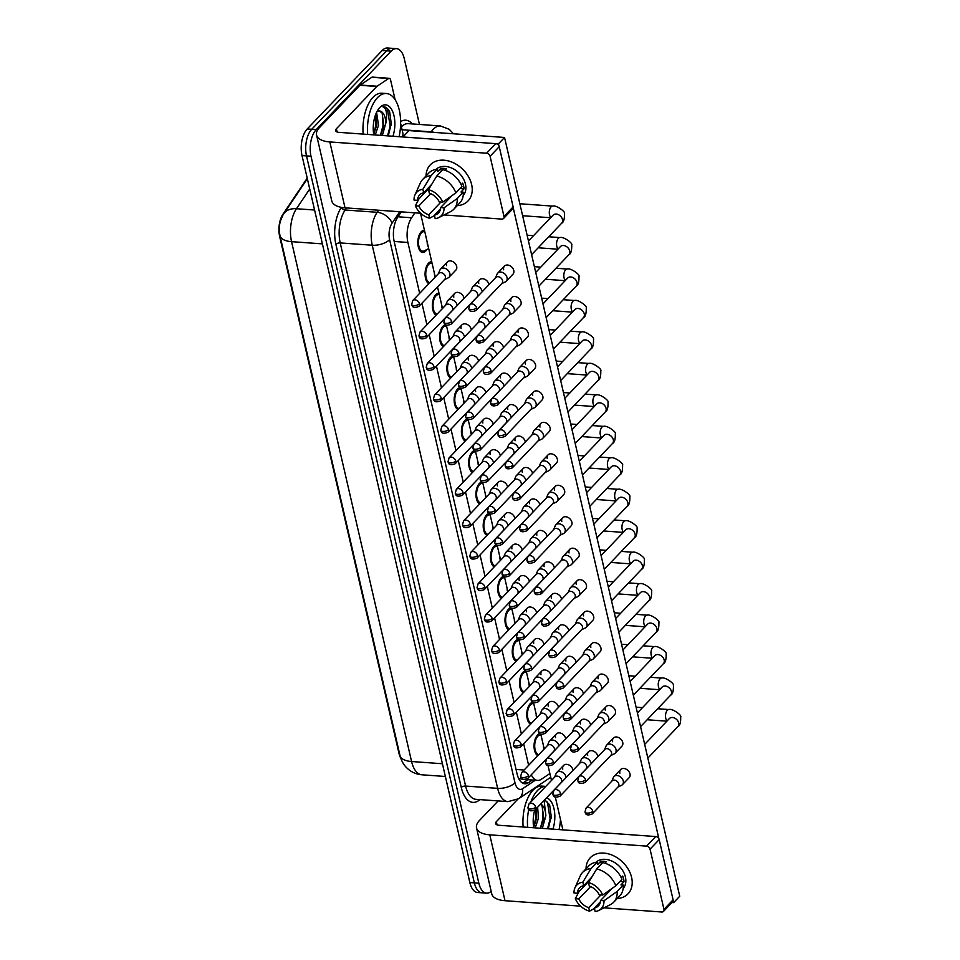 <?xml version="1.0" encoding="UTF-8"?>
<svg xmlns="http://www.w3.org/2000/svg" width="960" height="960" viewBox="0 0 960 960"><rect width="100%" height="100%" fill="white"/><g stroke="black" fill="none" stroke-linecap="round" stroke-linejoin="round"><path stroke-width="1.44" d="M426.84 249.528A11.1 5.592 -85.9 0 1 425.676 251.088A11.1 5.592 -85.9 0 1 422.652 252.492A11.1 5.592 -85.9 0 1 417.864 244.032A11.1 5.592 -85.9 0 1 421.224 231.768A11.1 5.592 -85.9 0 1 424.248 230.364A11.1 5.592 -85.9 0 1 424.488 230.388M428.88 283.68A11.1 5.592 -85.9 0 1 425.076 274.464A11.1 5.592 -85.9 0 1 428.484 263.232A11.1 5.592 -85.9 0 1 431.508 261.828A11.1 5.592 -85.9 0 1 431.748 261.852M436.14 315.144A11.1 5.592 -85.9 0 1 432.348 305.928A11.1 5.592 -85.9 0 1 435.756 294.708A11.1 5.592 -85.9 0 1 438.78 293.292A11.1 5.592 -85.9 0 1 439.008 293.316M443.4 346.608A11.1 5.592 -85.9 0 1 439.608 337.392A11.1 5.592 -85.9 0 1 443.016 326.172A11.1 5.592 -85.9 0 1 445.548 324.768M450.672 378.072A11.1 5.592 -85.9 0 1 446.868 368.856A11.1 5.592 -85.9 0 1 450.276 357.636A11.1 5.592 -85.9 0 1 452.82 356.232M457.932 409.536A11.1 5.592 -85.9 0 1 454.14 400.32A11.1 5.592 -85.9 0 1 457.548 389.1A11.1 5.592 -85.9 0 1 460.08 387.696M465.192 441A11.1 5.592 -85.9 0 1 461.4 431.784A11.1 5.592 -85.9 0 1 464.808 420.564A11.1 5.592 -85.9 0 1 467.34 419.16M472.464 472.464A11.1 5.592 -85.9 0 1 468.66 463.248A11.1 5.592 -85.9 0 1 472.068 452.028A11.1 5.592 -85.9 0 1 474.612 450.624M479.724 503.928A11.1 5.592 -85.9 0 1 475.932 494.712A11.1 5.592 -85.9 0 1 479.34 483.492A11.1 5.592 -85.9 0 1 481.872 482.088M486.984 535.404A11.1 5.592 -85.9 0 1 483.192 526.176A11.1 5.592 -85.9 0 1 486.6 514.956A11.1 5.592 -85.9 0 1 489.132 513.552M494.256 566.868A11.1 5.592 -85.9 0 1 490.452 557.64A11.1 5.592 -85.9 0 1 493.86 546.42A11.1 5.592 -85.9 0 1 496.404 545.016M501.516 598.332A11.1 5.592 -85.9 0 1 497.724 589.104A11.1 5.592 -85.9 0 1 501.132 577.884A11.1 5.592 -85.9 0 1 503.664 576.48M508.776 629.796A11.1 5.592 -85.9 0 1 504.984 620.568A11.1 5.592 -85.9 0 1 508.392 609.348A11.1 5.592 -85.9 0 1 510.924 607.944M516.048 661.26A11.1 5.592 -85.9 0 1 512.256 652.044A11.1 5.592 -85.9 0 1 515.652 640.812A11.1 5.592 -85.9 0 1 518.196 639.408M523.308 692.724A11.1 5.592 -85.9 0 1 519.516 683.508A11.1 5.592 -85.9 0 1 522.924 672.276A11.1 5.592 -85.9 0 1 525.456 670.872M530.58 724.188A11.1 5.592 -85.9 0 1 526.776 714.972A11.1 5.592 -85.9 0 1 530.184 703.74A11.1 5.592 -85.9 0 1 532.716 702.336M537.84 755.652A11.1 5.592 -85.9 0 1 534.048 746.436A11.1 5.592 -85.9 0 1 537.444 735.204A11.1 5.592 -85.9 0 1 539.988 733.8M307.224 178.128L282.96 214.224A17.616 8.892 94.1 0 0 279.648 236.448L398.988 753.372A17.616 8.892 94.1 0 0 400.764 758.208M519.132 779.364A19.584 15.744 56.3 0 0 519.216 778.596L523.08 779.364M531.264 774.816A19.584 9.876 94.1 0 0 537.54 780.408A19.584 9.876 94.1 0 0 541.236 779.316L549.876 773.544M414.888 212.844L411.588 217.764A19.584 9.876 94.1 0 0 407.904 242.448L419.652 293.328M421.944 303.228L426.924 324.792M429.204 334.692L434.184 356.268M436.464 366.156L441.444 387.732M443.736 397.62L448.716 419.196M450.996 429.084L455.976 450.66M458.256 460.548L463.236 482.124M465.528 492.012L470.508 513.588M472.788 523.476L477.768 545.052M480.048 554.94L485.028 576.516M487.32 586.404L492.3 607.98M494.58 617.868L499.56 639.444M501.84 649.332L506.832 670.908M509.112 680.796L514.092 702.372M516.372 712.26L521.352 733.836M523.644 743.724L528.624 765.3M491.172 891.372A19.584 9.876 -85.9 0 1 486.576 893.148A19.584 9.876 -85.9 0 1 478.836 883.188L311.004 156.216A19.584 9.876 -85.9 0 1 316.212 129.612L391.176 51.132L386.688 50.82A19.584 9.876 -85.9 0 1 392.016 48.324A19.584 9.876 -85.9 0 0 386.688 50.82L311.712 129.288L386.688 50.82L382.188 50.496A19.584 9.876 -85.9 0 1 387.528 48L396.516 48.648A19.584 9.876 -85.9 0 1 404.256 58.608L419.46 124.452M311.004 156.216L306.504 155.892A19.584 9.876 -85.9 0 1 311.712 129.288A19.584 9.876 -85.9 0 0 306.504 155.892L474.348 882.864L306.504 155.892L302.004 155.568A19.584 9.876 -85.9 0 1 307.224 128.964L382.188 50.496M486.576 893.148L482.076 892.824A19.584 9.876 -85.9 0 1 474.348 882.864A19.584 9.876 -85.9 0 0 482.076 892.824L477.588 892.5A19.584 9.876 -85.9 0 1 469.848 882.54L302.004 155.568M282.768 215.832C279.492 221.508 278.52 227.892 279.864 234.972M391.176 51.132A19.584 9.876 -85.9 0 1 396.516 48.648M401.268 211.86L397.884 216.912A19.584 9.876 94.1 0 0 394.2 241.596L517.068 773.82A19.584 9.876 94.1 0 0 524.808 783.78A19.584 9.876 94.1 0 0 528.504 782.688L532.476 780.036M527.976 779.712L524.004 782.364A19.584 9.876 -85.9 0 1 522.6 783.108M617.928 787.044L621.48 785.376A5.868 4.332 -136.3 0 0 622.452 784.668A5.868 4.332 -136.3 0 0 623.268 780.984A5.868 4.332 -136.3 0 0 617.028 775.5A5.868 4.332 -136.3 0 0 613.956 776.556A5.868 4.332 -136.3 0 0 613.308 777.564L611.796 781.188M592.788 811.308A4.248 3.132 -136.3 0 1 592.2 813.972L618.228 786.732A4.248 3.132 -136.3 0 0 618.816 784.068A4.248 3.132 -136.3 0 0 614.304 780.108A4.248 3.132 -136.3 0 0 612.096 780.876L586.068 808.116L585 812.004A4.248 1.908 167 0 0 587.16 813.12A4.248 1.908 -13 0 0 592.788 811.308A4.248 3.132 -136.3 0 0 589.848 807.78A4.248 3.132 -136.3 0 0 586.068 808.116M591.18 763.704A5.868 4.332 -136.3 0 0 591.084 763.188A5.868 4.332 -136.3 0 0 584.844 757.716A5.868 4.332 -136.3 0 0 581.772 758.772A5.868 4.332 -136.3 0 0 581.124 759.78L579.612 763.404M560.604 793.524A4.248 3.132 -136.3 0 1 560.016 796.188L586.044 768.948A4.248 3.132 -136.3 0 0 586.632 766.284A4.248 3.132 -136.3 0 0 582.12 762.324A4.248 3.132 -136.3 0 0 579.912 763.092L553.884 790.332L552.816 794.208A4.248 1.908 167 0 0 554.976 795.336A4.248 1.908 -13 0 0 560.604 793.524A4.248 3.132 -136.3 0 0 557.664 789.996A4.248 3.132 -136.3 0 0 553.884 790.332M541.032 735.228A9.792 4.944 94.1 0 0 540.384 735.096A9.792 4.944 94.1 0 0 537.708 736.344A9.792 4.944 94.1 0 0 534.732 747.024A9.792 4.944 94.1 0 0 538.836 754.608M566.16 777.48A5.868 4.332 -136.3 0 0 566.076 776.964A5.868 4.332 -136.3 0 0 559.836 771.492A5.868 4.332 -136.3 0 0 556.764 772.548A5.868 4.332 -136.3 0 0 556.116 773.544L554.604 777.18M535.68 807.204A4.248 3.132 -136.3 0 1 535.104 809.868L561.036 782.724A4.248 3.132 -136.3 0 0 561.624 780.048A4.248 3.132 -136.3 0 0 557.112 776.1A4.248 3.132 -136.3 0 0 554.904 776.856L528.96 804L527.904 807.888A4.248 1.908 167 0 0 530.052 809.004A4.248 1.908 -13 0 0 535.68 807.204A4.248 3.132 -136.3 0 0 532.752 803.676A4.248 3.132 -136.3 0 0 528.96 804M543.444 745.644A5.868 2.964 94.1 0 0 543.984 749.22M610.668 755.58L614.22 753.912A5.868 4.332 -136.3 0 0 615.192 753.204A5.868 4.332 -136.3 0 0 616.008 749.52A5.868 4.332 -136.3 0 0 609.768 744.036A5.868 4.332 -136.3 0 0 606.696 745.092A5.868 4.332 -136.3 0 0 606.048 746.1L604.524 749.724M585.528 779.844A4.248 3.132 -136.3 0 1 584.94 782.508L610.968 755.268A4.248 3.132 -136.3 0 0 611.556 752.604A4.248 3.132 -136.3 0 0 607.044 748.644A4.248 3.132 -136.3 0 0 604.824 749.412L578.808 776.652L577.74 780.54A4.248 1.908 167 0 0 579.888 781.656A4.248 1.908 -13 0 0 585.528 779.844A4.248 3.132 -136.3 0 0 582.588 776.316A4.248 3.132 -136.3 0 0 578.808 776.652M603.396 724.116L606.948 722.448A5.868 4.332 -136.3 0 0 607.932 721.74A5.868 4.332 -136.3 0 0 608.736 718.056A5.868 4.332 -136.3 0 0 602.496 712.572A5.868 4.332 -136.3 0 0 599.436 713.628A5.868 4.332 -136.3 0 0 598.776 714.636L597.264 718.26M578.256 748.38A4.248 3.132 -136.3 0 1 577.68 751.044L603.696 723.804A4.248 3.132 -136.3 0 0 604.284 721.14A4.248 3.132 -136.3 0 0 599.784 717.18A4.248 3.132 -136.3 0 0 597.564 717.948L571.536 745.188L570.48 749.076A4.248 1.908 167 0 0 572.628 750.192A4.248 1.908 -13 0 0 578.256 748.38A4.248 3.132 -136.3 0 0 575.328 744.852A4.248 3.132 -136.3 0 0 571.536 745.188M596.136 692.652L599.688 690.984A5.868 4.332 -136.3 0 0 600.66 690.276A5.868 4.332 -136.3 0 0 601.476 686.592A5.868 4.332 -136.3 0 0 595.236 681.108A5.868 4.332 -136.3 0 0 592.164 682.164A5.868 4.332 -136.3 0 0 591.516 683.172L590.004 686.796M570.996 716.916A4.248 3.132 -136.3 0 1 570.408 719.58L596.436 692.34A4.248 3.132 -136.3 0 0 597.024 689.676A4.248 3.132 -136.3 0 0 592.512 685.716A4.248 3.132 -136.3 0 0 590.304 686.484L564.276 713.724L563.208 717.612A4.248 1.908 167 0 0 565.368 718.728A4.248 1.908 -13 0 0 570.996 716.916A4.248 3.132 -136.3 0 0 568.056 713.388A4.248 3.132 -136.3 0 0 564.276 713.724M588.876 661.188L592.428 659.52A5.868 4.332 -136.3 0 0 593.4 658.812A5.868 4.332 -136.3 0 0 594.216 655.116A5.868 4.332 -136.3 0 0 587.976 649.644A5.868 4.332 -136.3 0 0 584.904 650.7A5.868 4.332 -136.3 0 0 584.256 651.708L582.732 655.332M563.736 685.452A4.248 3.132 -136.3 0 1 563.148 688.116L589.176 660.876A4.248 3.132 -136.3 0 0 589.752 658.212A4.248 3.132 -136.3 0 0 585.252 654.252A4.248 3.132 -136.3 0 0 583.032 655.02L557.016 682.26L555.948 686.148A4.248 1.908 167 0 0 558.096 687.264A4.248 1.908 -13 0 0 563.736 685.452A4.248 3.132 -136.3 0 0 560.796 681.924A4.248 3.132 -136.3 0 0 557.016 682.26M583.908 732.24A5.868 4.332 -136.3 0 0 583.824 731.724A5.868 4.332 -136.3 0 0 577.584 726.252A5.868 4.332 -136.3 0 0 574.512 727.308A5.868 4.332 -136.3 0 0 573.864 728.316L572.34 731.94M553.344 762.06A4.248 3.132 -136.3 0 1 552.756 764.724L578.784 737.484A4.248 3.132 -136.3 0 0 579.372 734.82A4.248 3.132 -136.3 0 0 574.86 730.86A4.248 3.132 -136.3 0 0 572.64 731.628L546.624 758.868L545.556 762.744A4.248 1.908 167 0 0 547.704 763.872A4.248 1.908 -13 0 0 553.344 762.06A4.248 3.132 -136.3 0 0 550.404 758.532A4.248 3.132 -136.3 0 0 546.624 758.868M576.648 700.776A5.868 4.332 -136.3 0 0 576.552 700.26A5.868 4.332 -136.3 0 0 570.312 694.788A5.868 4.332 -136.3 0 0 567.252 695.844A5.868 4.332 -136.3 0 0 566.592 696.852L565.08 700.476M546.072 730.596A4.248 3.132 -136.3 0 1 545.496 733.26L571.512 706.02A4.248 3.132 -136.3 0 0 572.1 703.356A4.248 3.132 -136.3 0 0 567.6 699.396A4.248 3.132 -136.3 0 0 565.38 700.164L539.352 727.404L538.296 731.28A4.248 1.908 167 0 0 540.444 732.408A4.248 1.908 -13 0 0 546.072 730.596A4.248 3.132 -136.3 0 0 543.144 727.068A4.248 3.132 -136.3 0 0 539.352 727.404M569.388 669.312A5.868 4.332 -136.3 0 0 569.292 668.796A5.868 4.332 -136.3 0 0 563.052 663.324A5.868 4.332 -136.3 0 0 559.98 664.38A5.868 4.332 -136.3 0 0 559.332 665.388L557.82 669.012M538.812 699.132A4.248 3.132 -136.3 0 1 538.224 701.796L564.252 674.556A4.248 3.132 -136.3 0 0 564.84 671.892A4.248 3.132 -136.3 0 0 560.328 667.932A4.248 3.132 -136.3 0 0 558.12 668.688L532.092 695.94L531.024 699.816A4.248 1.908 167 0 0 533.184 700.944A4.248 1.908 -13 0 0 538.812 699.132A4.248 3.132 -136.3 0 0 535.872 695.604A4.248 3.132 -136.3 0 0 532.092 695.94M533.772 703.764A9.792 4.944 94.1 0 0 533.112 703.632A9.792 4.944 94.1 0 0 530.448 704.88A9.792 4.944 94.1 0 0 527.472 715.56A9.792 4.944 94.1 0 0 531.564 723.144L529.08 722.976M558.9 746.016A5.868 4.332 -136.3 0 0 558.804 745.5A5.868 4.332 -136.3 0 0 552.564 740.028A5.868 4.332 -136.3 0 0 549.504 741.084A5.868 4.332 -136.3 0 0 548.844 742.08L547.332 745.704M528.42 775.74A4.248 3.132 -136.3 0 1 527.832 778.404L553.764 751.26A4.248 3.132 -136.3 0 0 554.352 748.584A4.248 3.132 -136.3 0 0 549.852 744.636A4.248 3.132 -136.3 0 0 547.632 745.392L521.7 772.536L520.632 776.424A4.248 1.908 167 0 0 522.792 777.54A4.248 1.908 -13 0 0 528.42 775.74A4.248 3.132 -136.3 0 0 525.48 772.212A4.248 3.132 -136.3 0 0 521.7 772.536M536.172 714.18A5.868 2.964 94.1 0 0 536.724 717.756M526.512 672.3A9.792 4.944 94.1 0 0 525.852 672.168A9.792 4.944 94.1 0 0 523.188 673.416A9.792 4.944 94.1 0 0 520.212 684.096A9.792 4.944 94.1 0 0 524.304 691.68L521.82 691.512M551.64 714.54A5.868 4.332 -136.3 0 0 551.544 714.036A5.868 4.332 -136.3 0 0 545.304 708.564A5.868 4.332 -136.3 0 0 542.244 709.62A5.868 4.332 -136.3 0 0 541.584 710.616L540.072 714.24M521.16 744.276A4.248 3.132 -136.3 0 1 520.572 746.94L546.504 719.796A4.248 3.132 -136.3 0 0 547.092 717.12A4.248 3.132 -136.3 0 0 542.58 713.172A4.248 3.132 -136.3 0 0 540.372 713.928L514.44 741.072L513.372 744.96A4.248 1.908 167 0 0 515.52 746.076A4.248 1.908 -13 0 0 521.16 744.276A4.248 3.132 -136.3 0 0 518.22 740.748A4.248 3.132 -136.3 0 0 514.44 741.072M528.912 682.716A5.868 2.964 94.1 0 0 529.452 686.292M519.24 640.836A9.792 4.944 94.1 0 0 518.592 640.704A9.792 4.944 94.1 0 0 515.916 641.952A9.792 4.944 94.1 0 0 512.94 652.632A9.792 4.944 94.1 0 0 517.044 660.216L514.56 660.036M544.368 683.076A5.868 4.332 -136.3 0 0 544.284 682.572A5.868 4.332 -136.3 0 0 538.044 677.1A5.868 4.332 -136.3 0 0 534.972 678.144A5.868 4.332 -136.3 0 0 534.324 679.152L532.812 682.776M513.888 712.8A4.248 3.132 -136.3 0 1 513.312 715.476L539.244 688.332A4.248 3.132 -136.3 0 0 539.832 685.656A4.248 3.132 -136.3 0 0 535.32 681.708A4.248 3.132 -136.3 0 0 533.112 682.464L507.168 709.608L506.112 713.496A4.248 1.908 167 0 0 508.26 714.612A4.248 1.908 -13 0 0 513.888 712.8A4.248 3.132 -136.3 0 0 510.96 709.284A4.248 3.132 -136.3 0 0 507.168 709.608M521.652 651.252A5.868 2.964 94.1 0 0 522.192 654.828M511.98 609.372A9.792 4.944 94.1 0 0 511.32 609.24A9.792 4.944 94.1 0 0 508.656 610.488A9.792 4.944 94.1 0 0 505.68 621.168A9.792 4.944 94.1 0 0 509.772 628.752L507.288 628.572M537.108 651.612A5.868 4.332 -136.3 0 0 537.012 651.108A5.868 4.332 -136.3 0 0 530.772 645.636A5.868 4.332 -136.3 0 0 527.712 646.68A5.868 4.332 -136.3 0 0 527.052 647.688L525.54 651.312M506.628 681.336A4.248 3.132 -136.3 0 1 506.04 684.012L531.972 656.868A4.248 3.132 -136.3 0 0 532.56 654.192A4.248 3.132 -136.3 0 0 528.06 650.244A4.248 3.132 -136.3 0 0 525.84 651L499.908 678.144L498.84 682.032A4.248 1.908 167 0 0 501 683.148A4.248 1.908 -13 0 0 506.628 681.336A4.248 3.132 -136.3 0 0 503.688 677.82A4.248 3.132 -136.3 0 0 499.908 678.144M514.38 619.788A5.868 2.964 94.1 0 0 514.932 623.352M504.72 577.908A9.792 4.944 94.1 0 0 504.06 577.776A9.792 4.944 94.1 0 0 501.396 579.024A9.792 4.944 94.1 0 0 498.42 589.704A9.792 4.944 94.1 0 0 502.512 597.288L500.028 597.108M529.848 620.148A5.868 4.332 -136.3 0 0 529.752 619.644A5.868 4.332 -136.3 0 0 523.512 614.172A5.868 4.332 -136.3 0 0 520.44 615.216A5.868 4.332 -136.3 0 0 519.792 616.224L518.28 619.848M499.368 649.872A4.248 3.132 -136.3 0 1 498.78 652.548L524.712 625.404A4.248 3.132 -136.3 0 0 525.3 622.728A4.248 3.132 -136.3 0 0 520.788 618.78A4.248 3.132 -136.3 0 0 518.58 619.536L492.648 646.68L491.58 650.568A4.248 1.908 167 0 0 493.728 651.684A4.248 1.908 -13 0 0 499.368 649.872A4.248 3.132 -136.3 0 0 496.428 646.356A4.248 3.132 -136.3 0 0 492.648 646.68M507.12 588.324A5.868 2.964 94.1 0 0 507.66 591.888M497.448 546.444A9.792 4.944 94.1 0 0 496.8 546.312A9.792 4.944 94.1 0 0 494.124 547.548A9.792 4.944 94.1 0 0 491.148 558.24A9.792 4.944 94.1 0 0 495.252 565.824L492.768 565.644M522.576 588.684A5.868 4.332 -136.3 0 0 522.492 588.18A5.868 4.332 -136.3 0 0 516.252 582.708A5.868 4.332 -136.3 0 0 513.18 583.752A5.868 4.332 -136.3 0 0 512.532 584.76L511.02 588.384M492.096 618.408A4.248 3.132 -136.3 0 1 491.52 621.084L517.452 593.94A4.248 3.132 -136.3 0 0 518.04 591.264A4.248 3.132 -136.3 0 0 513.528 587.316A4.248 3.132 -136.3 0 0 511.32 588.072L485.376 615.216L484.32 619.104A4.248 1.908 167 0 0 486.468 620.22A4.248 1.908 -13 0 0 492.096 618.408A4.248 3.132 -136.3 0 0 489.168 614.892A4.248 3.132 -136.3 0 0 485.376 615.216M499.86 556.86A5.868 2.964 94.1 0 0 500.4 560.424M490.188 514.98A9.792 4.944 94.1 0 0 489.528 514.848A9.792 4.944 94.1 0 0 486.864 516.084A9.792 4.944 94.1 0 0 483.888 526.776A9.792 4.944 94.1 0 0 487.98 534.36L485.496 534.18M515.316 557.22A5.868 4.332 -136.3 0 0 515.22 556.716A5.868 4.332 -136.3 0 0 508.98 551.244A5.868 4.332 -136.3 0 0 505.92 552.288A5.868 4.332 -136.3 0 0 505.26 553.296L503.748 556.92M484.836 586.944A4.248 3.132 -136.3 0 1 484.248 589.62L510.18 562.464A4.248 3.132 -136.3 0 0 510.768 559.8A4.248 3.132 -136.3 0 0 506.268 555.852A4.248 3.132 -136.3 0 0 504.048 556.608L478.116 583.752L477.048 587.64A4.248 1.908 167 0 0 479.208 588.756A4.248 1.908 -13 0 0 484.836 586.944A4.248 3.132 -136.3 0 0 481.896 583.428A4.248 3.132 -136.3 0 0 478.116 583.752M492.588 525.396A5.868 2.964 94.1 0 0 493.14 528.96M482.928 483.516A9.792 4.944 94.1 0 0 482.268 483.384A9.792 4.944 94.1 0 0 479.604 484.62A9.792 4.944 94.1 0 0 476.628 495.3A9.792 4.944 94.1 0 0 480.72 502.896L478.236 502.716M508.056 525.756A5.868 4.332 -136.3 0 0 507.96 525.252A5.868 4.332 -136.3 0 0 501.72 519.768A5.868 4.332 -136.3 0 0 498.648 520.824A5.868 4.332 -136.3 0 0 498 521.832L496.488 525.456M477.576 555.48A4.248 3.132 -136.3 0 1 476.988 558.156L502.92 531A4.248 3.132 -136.3 0 0 503.508 528.336A4.248 3.132 -136.3 0 0 498.996 524.388A4.248 3.132 -136.3 0 0 496.788 525.144L470.856 552.288L469.788 556.176A4.248 1.908 167 0 0 471.936 557.292A4.248 1.908 -13 0 0 477.576 555.48A4.248 3.132 -136.3 0 0 474.636 551.964A4.248 3.132 -136.3 0 0 470.856 552.288M485.328 493.932A5.868 2.964 94.1 0 0 485.868 497.496M475.656 452.052A9.792 4.944 94.1 0 0 475.008 451.92A9.792 4.944 94.1 0 0 472.332 453.156A9.792 4.944 94.1 0 0 469.356 463.836A9.792 4.944 94.1 0 0 473.46 471.432L470.976 471.252M500.784 494.292A5.868 4.332 -136.3 0 0 500.7 493.788A5.868 4.332 -136.3 0 0 494.46 488.304A5.868 4.332 -136.3 0 0 491.388 489.36A5.868 4.332 -136.3 0 0 490.74 490.368L489.216 493.992M470.304 524.016A4.248 3.132 -136.3 0 1 469.728 526.692L495.66 499.536A4.248 3.132 -136.3 0 0 496.248 496.872A4.248 3.132 -136.3 0 0 491.736 492.924A4.248 3.132 -136.3 0 0 489.516 493.68L463.584 520.824L462.516 524.712A4.248 1.908 167 0 0 464.676 525.828A4.248 1.908 -13 0 0 470.304 524.016A4.248 3.132 -136.3 0 0 467.376 520.5A4.248 3.132 -136.3 0 0 463.584 520.824M478.068 462.468A5.868 2.964 94.1 0 0 478.608 466.032M468.396 420.588A9.792 4.944 94.1 0 0 467.736 420.456A9.792 4.944 94.1 0 0 465.072 421.692A9.792 4.944 94.1 0 0 462.096 432.372A9.792 4.944 94.1 0 0 466.188 439.968L463.704 439.788M493.524 462.828A5.868 4.332 -136.3 0 0 493.428 462.324A5.868 4.332 -136.3 0 0 487.188 456.84A5.868 4.332 -136.3 0 0 484.128 457.896A5.868 4.332 -136.3 0 0 483.468 458.904L481.956 462.528M463.044 492.552A4.248 3.132 -136.3 0 1 462.456 495.216L488.388 468.072A4.248 3.132 -136.3 0 0 488.976 465.408A4.248 3.132 -136.3 0 0 484.476 461.46A4.248 3.132 -136.3 0 0 482.256 462.216L456.324 489.36L455.256 493.248A4.248 1.908 167 0 0 457.416 494.364A4.248 1.908 -13 0 0 463.044 492.552A4.248 3.132 -136.3 0 0 460.104 489.036A4.248 3.132 -136.3 0 0 456.324 489.36M470.796 431.004A5.868 2.964 94.1 0 0 471.348 434.568M461.136 389.124A9.792 4.944 94.1 0 0 460.476 388.992A9.792 4.944 94.1 0 0 457.812 390.228A9.792 4.944 94.1 0 0 454.836 400.908A9.792 4.944 94.1 0 0 458.928 408.504L456.444 408.324M486.264 431.364A5.868 4.332 -136.3 0 0 486.168 430.86A5.868 4.332 -136.3 0 0 479.928 425.376A5.868 4.332 -136.3 0 0 476.856 426.432A5.868 4.332 -136.3 0 0 476.208 427.44L474.696 431.064M455.784 461.088A4.248 3.132 -136.3 0 1 455.196 463.752L481.128 436.608A4.248 3.132 -136.3 0 0 481.716 433.944A4.248 3.132 -136.3 0 0 477.204 429.984A4.248 3.132 -136.3 0 0 474.996 430.752L449.064 457.896L447.996 461.784A4.248 1.908 167 0 0 450.144 462.9A4.248 1.908 -13 0 0 455.784 461.088A4.248 3.132 -136.3 0 0 452.844 457.56A4.248 3.132 -136.3 0 0 449.064 457.896M463.536 399.54A5.868 2.964 94.1 0 0 464.076 403.104M453.864 357.66A9.792 4.944 94.1 0 0 453.216 357.516A9.792 4.944 94.1 0 0 450.54 358.764A9.792 4.944 94.1 0 0 447.564 369.444A9.792 4.944 94.1 0 0 451.668 377.04L449.184 376.86M478.992 399.9A5.868 4.332 -136.3 0 0 478.908 399.396A5.868 4.332 -136.3 0 0 472.668 393.912A5.868 4.332 -136.3 0 0 469.596 394.968A5.868 4.332 -136.3 0 0 468.948 395.976L467.424 399.6M448.512 429.624A4.248 3.132 -136.3 0 1 447.936 432.288L473.868 405.144A4.248 3.132 -136.3 0 0 474.444 402.48A4.248 3.132 -136.3 0 0 469.944 398.52A4.248 3.132 -136.3 0 0 467.724 399.288L441.792 426.432L440.724 430.32A4.248 1.908 167 0 0 442.884 431.436A4.248 1.908 -13 0 0 448.512 429.624A4.248 3.132 -136.3 0 0 445.584 426.096A4.248 3.132 -136.3 0 0 441.792 426.432M456.276 368.076A5.868 2.964 94.1 0 0 456.816 371.64M446.604 326.196A9.792 4.944 94.1 0 0 445.944 326.052A9.792 4.944 94.1 0 0 443.28 327.3A9.792 4.944 94.1 0 0 440.304 337.98A9.792 4.944 94.1 0 0 444.396 345.576L441.912 345.396M471.732 368.436A5.868 4.332 -136.3 0 0 471.636 367.932A5.868 4.332 -136.3 0 0 465.396 362.448A5.868 4.332 -136.3 0 0 462.336 363.504A5.868 4.332 -136.3 0 0 461.676 364.512L460.164 368.136M441.252 398.16A4.248 3.132 -136.3 0 1 440.664 400.824L466.596 373.68A4.248 3.132 -136.3 0 0 467.184 371.016A4.248 3.132 -136.3 0 0 462.684 367.056A4.248 3.132 -136.3 0 0 460.464 367.824L434.532 394.968L433.464 398.856A4.248 1.908 167 0 0 435.612 399.972A4.248 1.908 -13 0 0 441.252 398.16A4.248 3.132 -136.3 0 0 438.312 394.632A4.248 3.132 -136.3 0 0 434.532 394.968M449.004 336.612A5.868 2.964 94.1 0 0 449.556 340.176M439.344 294.732A9.792 4.944 94.1 0 0 438.684 294.588A9.792 4.944 94.1 0 0 436.008 295.836A9.792 4.944 94.1 0 0 433.044 306.516A9.792 4.944 94.1 0 0 437.136 314.112L434.652 313.932M464.472 336.972A5.868 4.332 -136.3 0 0 464.376 336.468A5.868 4.332 -136.3 0 0 458.136 330.984A5.868 4.332 -136.3 0 0 455.064 332.04A5.868 4.332 -136.3 0 0 454.416 333.048L452.904 336.672M433.992 366.696A4.248 3.132 -136.3 0 1 433.404 369.36L459.336 342.216A4.248 3.132 -136.3 0 0 459.924 339.552A4.248 3.132 -136.3 0 0 455.412 335.592A4.248 3.132 -136.3 0 0 453.204 336.36L427.272 363.504L426.204 367.392A4.248 1.908 167 0 0 428.352 368.508A4.248 1.908 -13 0 0 433.992 366.696A4.248 3.132 -136.3 0 0 431.052 363.168A4.248 3.132 -136.3 0 0 427.272 363.504M441.744 305.148A5.868 2.964 94.1 0 0 442.284 308.712M432.072 263.268A9.792 4.944 94.1 0 0 431.424 263.124A9.792 4.944 94.1 0 0 428.748 264.372A9.792 4.944 94.1 0 0 425.772 275.052A9.792 4.944 94.1 0 0 429.864 282.648L427.392 282.468M457.2 305.508A5.868 4.332 -136.3 0 0 457.104 304.992A5.868 4.332 -136.3 0 0 450.876 299.52A5.868 4.332 -136.3 0 0 447.804 300.576A5.868 4.332 -136.3 0 0 447.156 301.584L445.632 305.208M426.72 335.232A4.248 3.132 -136.3 0 1 426.132 337.896L452.076 310.752A4.248 3.132 -136.3 0 0 452.652 308.088A4.248 3.132 -136.3 0 0 448.152 304.128A4.248 3.132 -136.3 0 0 445.932 304.896L420 332.04L418.932 335.928A4.248 1.908 167 0 0 421.092 337.044A4.248 1.908 -13 0 0 426.72 335.232A4.248 3.132 -136.3 0 0 423.792 331.704A4.248 3.132 -136.3 0 0 420 332.04M434.484 273.684A5.868 2.964 94.1 0 0 435.024 277.248M424.812 231.804A9.792 4.944 94.1 0 0 424.152 231.66A9.792 4.944 94.1 0 0 421.488 232.908A9.792 4.944 94.1 0 0 418.524 243.732A9.792 4.944 94.1 0 0 422.748 251.196A9.792 4.944 94.1 0 0 424.224 250.872L428.688 248.592M444.504 279.6L448.056 277.932A5.868 4.332 -136.3 0 0 449.04 277.224A5.868 4.332 -136.3 0 0 449.844 273.528A5.868 4.332 -136.3 0 0 443.604 268.056A5.868 4.332 -136.3 0 0 440.544 269.112A5.868 4.332 -136.3 0 0 439.884 270.12L438.372 273.744M419.46 303.768A4.248 3.132 -136.3 0 1 418.872 306.432L444.804 279.288A4.248 3.132 -136.3 0 0 445.392 276.624A4.248 3.132 -136.3 0 0 440.892 272.664A4.248 3.132 -136.3 0 0 438.672 273.432L412.74 300.576L411.672 304.464A4.248 1.908 167 0 0 413.82 305.58A4.248 1.908 -13 0 0 419.46 303.768A4.248 3.132 -136.3 0 0 416.52 300.24A4.248 3.132 -136.3 0 0 412.74 300.576M427.212 242.22A5.868 2.964 94.1 0 0 428.268 246.756M530.82 802.068A32.628 16.464 -85.9 0 1 537.456 790.572A32.628 16.464 -85.9 0 1 545.784 786.396M560.484 819.456A32.628 16.464 -85.9 0 1 559.032 829.584M523.128 827.004A32.628 16.464 -85.9 0 1 532.956 790.248A32.628 16.464 -85.9 0 1 541.86 786.096L545.808 786.384M533.676 827.316L536.7 818.076L536.316 808.596M535.2 827.868L538.488 818.208L537.624 807.228M533.748 827.772A21.276 10.74 -85.9 0 1 534.672 810.264M546.528 797.904A21.276 10.74 -85.9 0 1 552.912 829.152M548.268 828.816L551.22 816.48L549.636 804.792L544.68 799.836M544.116 800.436L545.868 815.82A14.748 7.44 -85.9 0 0 540.6 804.108M540.552 828.252L543.84 818.592L542.064 805.836L540.48 804.24M542.34 828.384L545.868 815.82M527.616 827.328A32.628 16.464 -85.9 0 1 528.72 809.58M533.604 826.884L535.848 817.908L535.824 809.112M540.384 828.24L542.988 818.424L542.268 806.16M547.524 828.756L550.116 818.94L547.44 802.284L544.632 799.884M551.076 818.352L551.244 815.904M367.656 134.424A32.628 16.464 -85.9 0 1 377.484 97.668A32.628 16.464 -85.9 0 1 386.388 93.516A32.628 16.464 -85.9 0 1 399.072 136.692M363.156 134.1A32.628 16.464 -85.9 0 1 372.996 97.344A32.628 16.464 -85.9 0 1 381.888 93.192L386.388 93.516M373.704 134.412L376.728 125.184L375.816 114.072M375.228 134.976L378.516 125.304L376.584 112.32M373.788 134.868A21.276 10.74 -85.9 0 1 379.032 108.396A21.276 10.74 -85.9 0 1 379.764 107.544A21.276 10.74 -85.9 0 1 392.412 110.964A21.276 10.74 -85.9 0 1 392.94 136.248M388.296 135.912L391.248 123.588L389.676 111.9C387.864 108.324 385.608 106.608 382.908 106.752C386.448 108.348 387.444 113.736 385.896 122.928A14.748 7.44 -85.9 0 0 379.488 110.952A14.748 7.44 -85.9 0 0 377.94 111.156L376.98 111.54M383.664 106.752L382.908 106.752M380.58 135.36L383.868 125.7L382.092 112.944L379.344 110.94M382.368 135.492L385.896 122.928M373.632 133.98L375.876 125.004L375.6 114.612M380.412 135.348L383.016 125.52L382.296 113.256M387.552 135.864L390.156 126.036L387.48 109.38L383.604 106.752M391.116 125.46L391.272 123M631.608 877.428A26.112 19.236 43.7 0 1 617.184 898.548A26.112 19.236 43.7 0 0 627.996 893.844A26.112 19.236 43.7 0 0 631.608 877.428A26.112 19.236 43.7 0 0 606.624 853.452A26.112 19.236 43.7 0 0 586.032 868.8A26.112 19.236 43.7 0 1 590.244 857.784A26.112 19.236 43.7 0 1 613.524 855.744A26.112 19.236 43.7 0 1 631.608 877.428M498.144 800.928L479.484 820.452A26.112 11.748 -13 0 0 476.532 827.94A26.112 11.748 -13 0 0 489.78 834.828L646.596 846.12L655.728 836.544L498.924 825.264A6.528 2.94 167 0 1 495.612 823.536A6.528 2.94 167 0 1 496.356 821.664L517.728 799.296M476.532 827.94L491.748 893.832A26.112 11.748 -13 0 0 504.996 900.708L580.632 906.156M603.984 907.836L661.8 912A3.264 2.4 -136.3 0 0 663.504 911.412A3.264 2.4 -136.3 0 0 663.96 909.36L673.104 899.796A3.264 2.4 43.7 0 1 672.648 901.848L663.504 911.412M655.728 836.544A3.264 2.4 43.7 0 1 659.196 839.592L650.052 849.156L663.96 909.36M650.052 849.156A3.264 2.4 -136.3 0 0 646.596 846.12M659.196 839.592L673.104 899.796M562.356 829.824A3.264 1.644 94.1 0 0 562.692 829.008M471.636 184.536A26.112 19.236 43.7 0 1 457.212 205.656A26.112 19.236 43.7 0 0 468.024 200.952L468.024 200.952A26.112 19.236 43.7 0 0 471.636 184.536A26.112 19.236 43.7 0 0 446.664 160.56A26.112 19.236 43.7 0 0 426.072 175.896A26.112 19.236 43.7 0 1 430.272 164.88A26.112 19.236 43.7 0 1 453.564 162.84A26.112 19.236 43.7 0 1 471.636 184.536M377.052 86.244A3.264 1.644 94.1 0 0 376.776 86.484L359.916 85.272A3.264 1.644 -85.9 0 1 360.192 85.032L377.052 86.244L388.668 78.492A3.264 1.644 94.1 0 1 389.292 78.312A3.264 1.644 94.1 0 1 390.576 79.968L395.124 99.684M400.632 123.492L402.84 133.08A3.264 1.644 94.1 0 1 402.384 136.932M359.916 85.272L319.524 127.548A26.112 11.748 -13 0 0 316.56 135.048A26.112 11.748 -13 0 0 329.808 141.936L486.624 153.216L495.768 143.652L338.952 132.36A6.528 2.94 167 0 1 335.64 130.644A6.528 2.94 167 0 1 336.384 128.772L376.776 86.484M360.192 85.032L371.808 77.28A3.264 1.644 -85.9 0 1 372.432 77.1L389.292 78.312M316.56 135.048L331.776 200.928A26.112 11.748 -13 0 0 345.024 207.816L420.66 213.252M444.012 214.944L501.828 219.096A3.264 2.4 -136.3 0 0 503.532 218.52A3.264 2.4 -136.3 0 0 503.988 216.468L513.132 206.892A3.264 2.4 43.7 0 1 512.676 208.944L503.532 218.52M495.768 143.652A3.264 2.4 43.7 0 1 499.236 146.688L490.092 156.264L503.988 216.468M490.092 156.264A3.264 2.4 -136.3 0 0 486.624 153.216M499.236 146.688L513.132 206.892M555.516 737.628A5.868 4.332 43.7 0 1 556.332 733.932A5.868 4.332 43.7 0 1 561.564 733.476A5.868 4.332 43.7 0 1 565.632 738.36A5.868 4.332 43.7 0 1 565.728 738.864M548.256 706.164A5.868 4.332 43.7 0 1 549.06 702.468A5.868 4.332 43.7 0 1 554.304 702.012A5.868 4.332 43.7 0 1 558.372 706.896A5.868 4.332 43.7 0 1 558.468 707.4M540.984 674.7A5.868 4.332 43.7 0 1 541.8 671.004A5.868 4.332 43.7 0 1 547.044 670.548A5.868 4.332 43.7 0 1 551.1 675.432A5.868 4.332 43.7 0 1 551.196 675.936M533.724 643.236A5.868 4.332 43.7 0 1 534.54 639.54A5.868 4.332 43.7 0 1 539.772 639.084A5.868 4.332 43.7 0 1 543.84 643.956A5.868 4.332 43.7 0 1 543.936 644.472M526.464 611.772A5.868 4.332 43.7 0 1 527.268 608.076A5.868 4.332 43.7 0 1 532.512 607.62A5.868 4.332 43.7 0 1 536.58 612.492A5.868 4.332 43.7 0 1 536.676 613.008M519.192 580.308A5.868 4.332 43.7 0 1 520.008 576.612A5.868 4.332 43.7 0 1 525.252 576.156A5.868 4.332 43.7 0 1 529.308 581.028A5.868 4.332 43.7 0 1 529.404 581.544M511.932 548.844A5.868 4.332 43.7 0 1 512.748 545.148A5.868 4.332 43.7 0 1 517.98 544.692A5.868 4.332 43.7 0 1 522.048 549.564A5.868 4.332 43.7 0 1 522.144 550.08M504.672 517.38A5.868 4.332 43.7 0 1 505.476 513.684A5.868 4.332 43.7 0 1 510.72 513.228A5.868 4.332 43.7 0 1 514.788 518.1A5.868 4.332 43.7 0 1 514.872 518.616M497.4 485.916A5.868 4.332 43.7 0 1 498.216 482.22A5.868 4.332 43.7 0 1 503.46 481.764A5.868 4.332 43.7 0 1 507.516 486.636A5.868 4.332 43.7 0 1 507.612 487.152M490.14 454.452A5.868 4.332 43.7 0 1 490.956 450.756A5.868 4.332 43.7 0 1 496.188 450.3A5.868 4.332 43.7 0 1 500.256 455.172A5.868 4.332 43.7 0 1 500.352 455.688M482.88 422.988A5.868 4.332 43.7 0 1 483.684 419.292A5.868 4.332 43.7 0 1 488.928 418.836A5.868 4.332 43.7 0 1 492.996 423.708A5.868 4.332 43.7 0 1 493.08 424.224M475.608 391.512A5.868 4.332 43.7 0 1 476.424 387.828A5.868 4.332 43.7 0 1 481.668 387.372A5.868 4.332 43.7 0 1 485.724 392.244A5.868 4.332 43.7 0 1 485.82 392.76M468.348 360.048A5.868 4.332 43.7 0 1 469.164 356.364A5.868 4.332 43.7 0 1 474.396 355.896A5.868 4.332 43.7 0 1 478.464 360.78A5.868 4.332 43.7 0 1 478.56 361.296M461.088 328.584A5.868 4.332 43.7 0 1 461.892 324.9A5.868 4.332 43.7 0 1 467.136 324.432A5.868 4.332 43.7 0 1 471.204 329.316A5.868 4.332 43.7 0 1 471.288 329.832M453.816 297.12A5.868 4.332 43.7 0 1 454.632 293.436A5.868 4.332 43.7 0 1 459.864 292.968A5.868 4.332 43.7 0 1 463.932 297.852A5.868 4.332 43.7 0 1 464.028 298.368M446.556 265.656A5.868 4.332 43.7 0 1 447.372 261.972A5.868 4.332 43.7 0 1 452.604 261.504A5.868 4.332 43.7 0 1 456.672 266.388A5.868 4.332 43.7 0 1 455.856 270.084L449.04 277.224M562.776 769.092A5.868 4.332 43.7 0 1 563.592 765.396A5.868 4.332 43.7 0 1 568.836 764.94A5.868 4.332 43.7 0 1 572.904 769.824A5.868 4.332 43.7 0 1 572.988 770.328M478.74 283.452A5.868 4.332 43.7 0 1 479.556 279.756A5.868 4.332 43.7 0 1 484.788 279.3A5.868 4.332 43.7 0 1 488.856 284.172A5.868 4.332 43.7 0 1 488.952 284.688M486 314.916A5.868 4.332 43.7 0 1 486.816 311.22A5.868 4.332 43.7 0 1 492.048 310.764A5.868 4.332 43.7 0 1 496.116 315.636A5.868 4.332 43.7 0 1 496.212 316.152M493.272 346.38A5.868 4.332 43.7 0 1 494.076 342.684A5.868 4.332 43.7 0 1 499.32 342.228A5.868 4.332 43.7 0 1 503.388 347.1A5.868 4.332 43.7 0 1 503.472 347.616M500.532 377.844A5.868 4.332 43.7 0 1 501.348 374.148A5.868 4.332 43.7 0 1 506.58 373.692A5.868 4.332 43.7 0 1 510.648 378.564A5.868 4.332 43.7 0 1 510.744 379.08M503.664 269.772A5.868 4.332 43.7 0 1 504.468 266.076A5.868 4.332 43.7 0 1 509.712 265.62A5.868 4.332 43.7 0 1 513.78 270.504A5.868 4.332 43.7 0 1 512.964 274.188L506.232 281.244A5.868 4.332 -136.3 0 0 507.036 277.548A5.868 4.332 -136.3 0 0 500.808 272.076A5.868 4.332 -136.3 0 0 497.736 273.132A5.868 4.332 -136.3 0 0 497.076 274.128L495.564 277.752M510.924 301.236A5.868 4.332 43.7 0 1 511.74 297.54A5.868 4.332 43.7 0 1 516.972 297.084A5.868 4.332 43.7 0 1 521.04 301.968A5.868 4.332 43.7 0 1 520.224 305.652L513.492 312.708A5.868 4.332 -136.3 0 0 514.308 309.012A5.868 4.332 -136.3 0 0 508.068 303.54A5.868 4.332 -136.3 0 0 504.996 304.596A5.868 4.332 -136.3 0 0 504.348 305.592L502.836 309.216M518.184 332.7A5.868 4.332 43.7 0 1 519 329.004A5.868 4.332 43.7 0 1 524.232 328.548A5.868 4.332 43.7 0 1 528.3 333.432A5.868 4.332 43.7 0 1 527.496 337.116L520.752 344.172A5.868 4.332 -136.3 0 0 521.568 340.476A5.868 4.332 -136.3 0 0 515.328 335.004A5.868 4.332 -136.3 0 0 512.268 336.06A5.868 4.332 -136.3 0 0 511.608 337.068L510.096 340.692M525.456 364.164A5.868 4.332 43.7 0 1 526.26 360.468A5.868 4.332 43.7 0 1 531.504 360.012A5.868 4.332 43.7 0 1 535.572 364.896A5.868 4.332 43.7 0 1 534.756 368.58L528.024 375.636A5.868 4.332 -136.3 0 0 528.828 371.94A5.868 4.332 -136.3 0 0 522.6 366.468A5.868 4.332 -136.3 0 0 519.528 367.524A5.868 4.332 -136.3 0 0 518.868 368.532L517.356 372.156M507.792 409.308A5.868 4.332 43.7 0 1 508.608 405.612A5.868 4.332 43.7 0 1 513.84 405.156A5.868 4.332 43.7 0 1 517.908 410.028A5.868 4.332 43.7 0 1 518.004 410.544M515.064 440.772A5.868 4.332 43.7 0 1 515.868 437.076A5.868 4.332 43.7 0 1 521.112 436.62A5.868 4.332 43.7 0 1 525.18 441.492A5.868 4.332 43.7 0 1 525.264 442.008M522.324 472.236A5.868 4.332 43.7 0 1 523.14 468.54A5.868 4.332 43.7 0 1 528.372 468.084A5.868 4.332 43.7 0 1 532.44 472.968A5.868 4.332 43.7 0 1 532.536 473.472M529.584 503.7A5.868 4.332 43.7 0 1 530.4 500.004A5.868 4.332 43.7 0 1 535.644 499.548A5.868 4.332 43.7 0 1 539.7 504.432A5.868 4.332 43.7 0 1 539.796 504.936M536.856 535.164A5.868 4.332 43.7 0 1 537.66 531.468A5.868 4.332 43.7 0 1 542.904 531.012A5.868 4.332 43.7 0 1 546.972 535.896A5.868 4.332 43.7 0 1 547.056 536.4M532.716 395.628A5.868 4.332 43.7 0 1 533.532 391.932A5.868 4.332 43.7 0 1 538.764 391.476A5.868 4.332 43.7 0 1 542.832 396.36A5.868 4.332 43.7 0 1 542.016 400.044L535.284 407.1A5.868 4.332 -136.3 0 0 536.1 403.404A5.868 4.332 -136.3 0 0 529.86 397.932A5.868 4.332 -136.3 0 0 526.788 398.988A5.868 4.332 -136.3 0 0 526.14 399.996L524.628 403.62M539.976 427.092A5.868 4.332 43.7 0 1 540.792 423.396A5.868 4.332 43.7 0 1 546.024 422.94A5.868 4.332 43.7 0 1 550.092 427.824A5.868 4.332 43.7 0 1 549.288 431.52L542.556 438.564A5.868 4.332 -136.3 0 0 543.36 434.868A5.868 4.332 -136.3 0 0 537.12 429.396A5.868 4.332 -136.3 0 0 534.06 430.452A5.868 4.332 -136.3 0 0 533.4 431.46L531.888 435.084M547.248 458.556A5.868 4.332 43.7 0 1 548.052 454.86A5.868 4.332 43.7 0 1 553.296 454.404A5.868 4.332 43.7 0 1 557.364 459.288A5.868 4.332 43.7 0 1 556.548 462.984L549.816 470.028A5.868 4.332 -136.3 0 0 550.62 466.332A5.868 4.332 -136.3 0 0 544.392 460.86A5.868 4.332 -136.3 0 0 541.32 461.916A5.868 4.332 -136.3 0 0 540.66 462.924L539.148 466.548M554.508 490.02A5.868 4.332 43.7 0 1 555.324 486.324A5.868 4.332 43.7 0 1 560.556 485.868A5.868 4.332 43.7 0 1 564.624 490.752A5.868 4.332 43.7 0 1 563.808 494.448L557.076 501.492A5.868 4.332 -136.3 0 0 557.892 497.796A5.868 4.332 -136.3 0 0 551.652 492.324A5.868 4.332 -136.3 0 0 548.58 493.38A5.868 4.332 -136.3 0 0 547.932 494.388L546.42 498.012M561.768 521.484A5.868 4.332 43.7 0 1 562.584 517.788A5.868 4.332 43.7 0 1 567.828 517.332A5.868 4.332 43.7 0 1 571.884 522.216A5.868 4.332 43.7 0 1 571.08 525.912L564.348 532.956A5.868 4.332 -136.3 0 0 565.152 529.26A5.868 4.332 -136.3 0 0 558.912 523.788A5.868 4.332 -136.3 0 0 555.852 524.844A5.868 4.332 -136.3 0 0 555.192 525.852L553.68 529.476M544.116 566.628A5.868 4.332 43.7 0 1 544.932 562.932A5.868 4.332 43.7 0 1 550.164 562.476A5.868 4.332 43.7 0 1 554.232 567.36A5.868 4.332 43.7 0 1 554.328 567.864M551.376 598.092A5.868 4.332 43.7 0 1 552.192 594.396A5.868 4.332 43.7 0 1 557.436 593.94A5.868 4.332 43.7 0 1 561.492 598.824A5.868 4.332 43.7 0 1 561.588 599.328M558.648 629.556A5.868 4.332 43.7 0 1 559.452 625.86A5.868 4.332 43.7 0 1 564.696 625.404A5.868 4.332 43.7 0 1 568.764 630.288A5.868 4.332 43.7 0 1 568.86 630.792M569.04 552.948A5.868 4.332 43.7 0 1 569.844 549.252A5.868 4.332 43.7 0 1 575.088 548.796A5.868 4.332 43.7 0 1 579.156 553.68A5.868 4.332 43.7 0 1 578.34 557.376L571.608 564.42A5.868 4.332 -136.3 0 0 572.424 560.724A5.868 4.332 -136.3 0 0 566.184 555.252A5.868 4.332 -136.3 0 0 563.112 556.308A5.868 4.332 -136.3 0 0 562.464 557.316L560.94 560.94M576.3 584.412A5.868 4.332 43.7 0 1 577.116 580.716A5.868 4.332 43.7 0 1 582.348 580.26A5.868 4.332 43.7 0 1 586.416 585.144A5.868 4.332 43.7 0 1 585.6 588.84L578.868 595.884A5.868 4.332 -136.3 0 0 579.684 592.188A5.868 4.332 -136.3 0 0 573.444 586.716A5.868 4.332 -136.3 0 0 570.372 587.772A5.868 4.332 -136.3 0 0 569.724 588.78L568.212 592.404M565.908 661.02A5.868 4.332 43.7 0 1 566.724 657.324A5.868 4.332 43.7 0 1 571.956 656.868A5.868 4.332 43.7 0 1 576.024 661.752A5.868 4.332 43.7 0 1 576.12 662.256M573.168 692.484A5.868 4.332 43.7 0 1 573.984 688.788A5.868 4.332 43.7 0 1 579.228 688.332A5.868 4.332 43.7 0 1 583.284 693.216A5.868 4.332 43.7 0 1 583.38 693.72M580.44 723.948A5.868 4.332 43.7 0 1 581.244 720.252A5.868 4.332 43.7 0 1 586.488 719.796A5.868 4.332 43.7 0 1 590.556 724.68A5.868 4.332 43.7 0 1 590.652 725.184M590.832 647.34A5.868 4.332 43.7 0 1 591.636 643.656A5.868 4.332 43.7 0 1 596.88 643.188A5.868 4.332 43.7 0 1 600.948 648.072A5.868 4.332 43.7 0 1 600.132 651.768L593.4 658.812M598.092 678.804A5.868 4.332 43.7 0 1 598.908 675.12A5.868 4.332 43.7 0 1 604.14 674.652A5.868 4.332 43.7 0 1 608.208 679.536A5.868 4.332 43.7 0 1 607.404 683.232L600.66 690.276M605.352 710.268A5.868 4.332 43.7 0 1 606.168 706.584A5.868 4.332 43.7 0 1 611.412 706.116A5.868 4.332 43.7 0 1 615.468 711A5.868 4.332 43.7 0 1 614.664 714.696L607.932 721.74M612.624 741.732A5.868 4.332 43.7 0 1 613.428 738.048A5.868 4.332 43.7 0 1 618.672 737.58A5.868 4.332 43.7 0 1 622.74 742.464A5.868 4.332 43.7 0 1 621.924 746.16L615.192 753.204M583.56 615.876A5.868 4.332 43.7 0 1 584.376 612.18A5.868 4.332 43.7 0 1 589.62 611.724A5.868 4.332 43.7 0 1 593.676 616.608A5.868 4.332 43.7 0 1 592.872 620.304L586.14 627.348A5.868 4.332 -136.3 0 0 586.944 623.652A5.868 4.332 -136.3 0 0 580.704 618.18A5.868 4.332 -136.3 0 0 577.644 619.236A5.868 4.332 -136.3 0 0 576.984 620.244L575.472 623.868M587.7 755.412A5.868 4.332 43.7 0 1 588.516 751.716A5.868 4.332 43.7 0 1 593.748 751.26A5.868 4.332 43.7 0 1 597.816 756.144A5.868 4.332 43.7 0 1 597.912 756.648M619.884 773.196A5.868 4.332 43.7 0 1 620.7 769.512A5.868 4.332 43.7 0 1 625.932 769.056A5.868 4.332 43.7 0 1 630 773.928A5.868 4.332 43.7 0 1 629.196 777.624L622.452 784.668M504.552 137.46L498.468 143.844L402.912 136.968L409.008 130.584L504.552 137.46L679.74 896.244L673.644 902.628L672.012 902.508M498.468 143.844L498.936 145.884M513.204 207.684L658.908 838.788M673.164 900.576L673.644 902.628M562.884 829.86L555.336 797.184M551.472 780.444L548.076 765.72M544.212 748.98L540.816 734.256M536.952 717.516L533.544 702.792M529.68 686.052L526.284 671.328M522.42 654.588L519.024 639.864M515.148 623.124L511.752 608.4M507.888 591.66L504.492 576.936M500.628 560.196L497.22 545.472M493.356 528.732L489.96 514.008M486.096 497.268L482.7 482.532M478.836 465.804L475.428 451.068M471.564 434.34L468.168 419.604M464.304 402.876L460.908 388.14M457.044 371.412L453.636 356.676M449.772 339.936L446.376 325.212M442.512 308.472L437.532 286.908M435.252 277.008L420.528 213.252M612.048 888.444L600.552 900.492A13.056 9.624 43.7 0 1 598.44 905.88A13.056 9.624 43.7 0 1 594.36 908.064L600.444 901.704M600.9 894.936L588.732 907.668A13.056 9.624 43.7 0 1 578.784 898.92L590.592 886.56M621.168 877.632L622.692 876.048A18.924 13.944 43.7 0 1 623.592 878.904A18.924 13.944 43.7 0 1 624 881.724L620.952 884.916L623.232 885.072A21.54 15.876 43.7 0 1 619.812 895.8L613.728 902.172A21.54 15.876 43.7 0 1 610.416 904.608L598.68 910.5A16.968 12.504 43.7 0 1 595.164 911.556L594.36 908.064M595.812 862.368A18.924 13.944 43.7 0 1 612.636 861.42A18.924 13.944 43.7 0 1 625.416 876.984A18.924 13.944 43.7 0 1 623.16 888.492M604.944 863.184L606.36 861.708A18.924 13.944 43.7 0 0 600.732 861.3L597.684 864.492L597.156 862.188L591.06 868.572L582.852 882.168L583.656 885.672L591.66 877.284M596.688 868.98A21.54 15.876 43.7 0 1 615.828 885.78L621.924 879.396A21.54 15.876 43.7 0 0 602.772 862.596L596.688 868.98L588.468 882.576A16.968 12.504 43.7 0 1 602.688 895.056L599.232 894.816A13.056 9.624 43.7 0 0 589.284 886.068L588.468 882.576L587.712 882.516M589.86 880.272L577.464 893.244L574.008 892.992A16.968 12.504 43.7 0 1 574.944 887.832L580.296 875.832A21.54 15.876 43.7 0 1 582.576 872.424L588.672 866.04A21.54 15.876 43.7 0 1 597.156 862.188M582.576 872.424A21.54 15.876 43.7 0 1 591.06 868.572M578.988 891.648L575.328 898.68L578.784 898.92M588.732 907.668L589.548 911.16L594.444 908.46M589.548 911.16A16.968 12.504 43.7 0 1 575.328 898.68M574.944 887.832A16.968 12.504 43.7 0 1 582.852 882.168M615.828 885.78L602.688 895.056M577.464 893.244A13.056 9.624 43.7 0 1 579.564 887.856A13.056 9.624 43.7 0 1 583.656 885.672M600.552 900.492L604.008 900.744L617.136 891.456L623.232 885.072M617.136 891.456A21.54 15.876 43.7 0 1 613.728 902.172M604.008 900.744A16.968 12.504 43.7 0 1 598.68 910.5M619.98 881.436L624 881.724M607.716 891.516L607.98 892.704M600.732 861.3L601.368 864.06M452.088 195.552L440.58 207.588A13.056 9.624 43.7 0 1 438.48 212.988A13.056 9.624 43.7 0 1 434.388 215.172L440.472 208.8M440.928 202.032L428.772 214.764A13.056 9.624 43.7 0 1 418.812 206.028L430.632 193.656M461.208 184.74L462.72 183.144A18.924 13.944 43.7 0 1 463.62 186A18.924 13.944 43.7 0 1 464.04 188.82L460.992 192.012L463.26 192.18A21.54 15.876 43.7 0 1 459.852 202.896L453.756 209.28A21.54 15.876 43.7 0 1 450.456 211.704L438.708 217.608A16.968 12.504 43.7 0 1 435.192 218.664L434.388 215.172M435.852 169.464A18.924 13.944 43.7 0 1 452.664 168.516A18.924 13.944 43.7 0 1 465.456 184.092A18.924 13.944 43.7 0 1 463.2 195.588M444.972 170.28L446.388 168.804A18.924 13.944 43.7 0 0 440.772 168.408L437.724 171.588L437.184 169.296L431.088 175.668L422.88 189.276L423.684 192.768L431.688 184.392M436.716 176.076A21.54 15.876 43.7 0 1 455.856 192.876L461.952 186.504A21.54 15.876 43.7 0 0 442.812 169.692L436.716 176.076L428.508 189.684A16.968 12.504 43.7 0 1 442.728 202.164L439.272 201.912A13.056 9.624 43.7 0 0 429.312 193.176L428.508 189.684L427.74 189.624M429.9 187.368L417.504 200.34L414.048 200.1A16.968 12.504 43.7 0 1 414.972 194.928L420.336 182.928A21.54 15.876 43.7 0 1 422.604 179.52L428.7 173.136A21.54 15.876 43.7 0 1 437.184 169.296M422.604 179.52A21.54 15.876 43.7 0 1 431.088 175.668M419.016 198.756L415.356 205.776L418.812 206.028M428.772 214.764L429.576 218.256L434.484 215.568M429.576 218.256A16.968 12.504 43.7 0 1 415.356 205.776M414.972 194.928A16.968 12.504 43.7 0 1 422.88 189.276M455.856 192.876L442.728 202.164M417.504 200.34A13.056 9.624 43.7 0 1 419.604 194.952A13.056 9.624 43.7 0 1 423.684 192.768M440.58 207.588L444.036 207.84L457.176 198.552L463.26 192.18M457.176 198.552A21.54 15.876 43.7 0 1 453.756 209.28M444.036 207.84A16.968 12.504 43.7 0 1 438.708 217.608M460.008 188.532L464.04 188.82M447.744 198.612L448.02 199.8M440.772 168.408L441.408 171.168M556.464 653.988A4.248 3.132 -136.3 0 1 555.888 656.652L581.904 629.412A4.248 3.132 -136.3 0 0 582.492 626.748A4.248 3.132 -136.3 0 0 577.992 622.788A4.248 3.132 -136.3 0 0 575.772 623.556L549.744 650.796L548.676 654.684A4.248 1.908 167 0 0 550.836 655.8A4.248 1.908 -13 0 0 556.464 653.988A4.248 3.132 -136.3 0 0 553.536 650.46A4.248 3.132 -136.3 0 0 549.744 650.796M581.604 629.724L585.156 628.056A5.868 4.332 -136.3 0 0 586.14 627.348M549.204 622.524A4.248 3.132 -136.3 0 1 548.616 625.188L574.644 597.948A4.248 3.132 -136.3 0 0 575.232 595.284A4.248 3.132 -136.3 0 0 570.72 591.324A4.248 3.132 -136.3 0 0 568.512 592.092L542.484 619.332L541.416 623.208A4.248 1.908 167 0 0 543.576 624.336A4.248 1.908 -13 0 0 549.204 622.524A4.248 3.132 -136.3 0 0 546.264 618.996A4.248 3.132 -136.3 0 0 542.484 619.332M574.344 598.26L577.896 596.58A5.868 4.332 -136.3 0 0 578.868 595.884M541.944 591.06A4.248 3.132 -136.3 0 1 541.356 593.724L567.384 566.484A4.248 3.132 -136.3 0 0 567.96 563.82A4.248 3.132 -136.3 0 0 563.46 559.86A4.248 3.132 -136.3 0 0 561.24 560.628L535.224 587.868L534.156 591.744A4.248 1.908 167 0 0 536.304 592.872A4.248 1.908 -13 0 0 541.944 591.06A4.248 3.132 -136.3 0 0 539.004 587.532A4.248 3.132 -136.3 0 0 535.224 587.868M567.084 566.796L570.636 565.116A5.868 4.332 -136.3 0 0 571.608 564.42M562.116 637.848A5.868 4.332 -136.3 0 0 562.032 637.332A5.868 4.332 -136.3 0 0 555.792 631.86A5.868 4.332 -136.3 0 0 552.72 632.916A5.868 4.332 -136.3 0 0 552.072 633.924L550.548 637.548M531.552 667.668A4.248 3.132 -136.3 0 1 530.964 670.332L556.992 643.092A4.248 3.132 -136.3 0 0 557.58 640.428A4.248 3.132 -136.3 0 0 553.068 636.468A4.248 3.132 -136.3 0 0 550.848 637.224L524.832 664.476L523.764 668.352A4.248 1.908 167 0 0 525.912 669.48A4.248 1.908 -13 0 0 531.552 667.668A4.248 3.132 -136.3 0 0 528.612 664.14A4.248 3.132 -136.3 0 0 524.832 664.476M554.856 606.384A5.868 4.332 -136.3 0 0 554.76 605.868A5.868 4.332 -136.3 0 0 548.52 600.396A5.868 4.332 -136.3 0 0 545.46 601.452A5.868 4.332 -136.3 0 0 544.8 602.46L543.288 606.084M524.28 636.204A4.248 3.132 -136.3 0 1 523.704 638.868L549.72 611.628A4.248 3.132 -136.3 0 0 550.308 608.964A4.248 3.132 -136.3 0 0 545.808 605.004A4.248 3.132 -136.3 0 0 543.588 605.76L517.56 633.012L516.492 636.888A4.248 1.908 167 0 0 518.652 638.004A4.248 1.908 -13 0 0 524.28 636.204A4.248 3.132 -136.3 0 0 521.352 632.676A4.248 3.132 -136.3 0 0 517.56 633.012M547.596 574.92A5.868 4.332 -136.3 0 0 547.5 574.404A5.868 4.332 -136.3 0 0 541.26 568.932A5.868 4.332 -136.3 0 0 538.188 569.988A5.868 4.332 -136.3 0 0 537.54 570.996L536.028 574.62M517.02 604.74A4.248 3.132 -136.3 0 1 516.432 607.404L542.46 580.164A4.248 3.132 -136.3 0 0 543.048 577.5A4.248 3.132 -136.3 0 0 538.536 573.54A4.248 3.132 -136.3 0 0 536.328 574.296L510.3 601.536L509.232 605.424A4.248 1.908 167 0 0 511.392 606.54A4.248 1.908 -13 0 0 517.02 604.74A4.248 3.132 -136.3 0 0 514.08 601.212A4.248 3.132 -136.3 0 0 510.3 601.536M534.672 559.596A4.248 3.132 -136.3 0 1 534.096 562.26L560.112 535.02A4.248 3.132 -136.3 0 0 560.7 532.356A4.248 3.132 -136.3 0 0 556.2 528.396A4.248 3.132 -136.3 0 0 553.98 529.164L527.952 556.404L526.884 560.28A4.248 1.908 167 0 0 529.044 561.408A4.248 1.908 -13 0 0 534.672 559.596A4.248 3.132 -136.3 0 0 531.744 556.068A4.248 3.132 -136.3 0 0 527.952 556.404M559.812 535.332L563.364 533.652A5.868 4.332 -136.3 0 0 564.348 532.956M527.412 528.132A4.248 3.132 -136.3 0 1 526.824 530.796L552.852 503.556A4.248 3.132 -136.3 0 0 553.44 500.892A4.248 3.132 -136.3 0 0 548.928 496.932A4.248 3.132 -136.3 0 0 546.72 497.7L520.692 524.94L519.624 528.816A4.248 1.908 167 0 0 521.772 529.944A4.248 1.908 -13 0 0 527.412 528.132A4.248 3.132 -136.3 0 0 524.472 524.604A4.248 3.132 -136.3 0 0 520.692 524.94M552.552 503.868L556.104 502.188A5.868 4.332 -136.3 0 0 557.076 501.492M520.152 496.668A4.248 3.132 -136.3 0 1 519.564 499.332L545.592 472.092A4.248 3.132 -136.3 0 0 546.168 469.428A4.248 3.132 -136.3 0 0 541.668 465.468A4.248 3.132 -136.3 0 0 539.448 466.236L513.432 493.476L512.364 497.352A4.248 1.908 167 0 0 514.512 498.48A4.248 1.908 -13 0 0 520.152 496.668A4.248 3.132 -136.3 0 0 517.212 493.14A4.248 3.132 -136.3 0 0 513.432 493.476M545.292 472.404L548.844 470.724A5.868 4.332 -136.3 0 0 549.816 470.028M512.88 465.204A4.248 3.132 -136.3 0 1 512.292 467.868L538.32 440.628A4.248 3.132 -136.3 0 0 538.908 437.964A4.248 3.132 -136.3 0 0 534.408 434.004A4.248 3.132 -136.3 0 0 532.188 434.76L506.16 462.012L505.092 465.888A4.248 1.908 167 0 0 507.252 467.016A4.248 1.908 -13 0 0 512.88 465.204A4.248 3.132 -136.3 0 0 509.952 461.676A4.248 3.132 -136.3 0 0 506.16 462.012M538.02 440.94L541.572 439.26A5.868 4.332 -136.3 0 0 542.556 438.564M505.62 433.74A4.248 3.132 -136.3 0 1 505.032 436.404L531.06 409.164A4.248 3.132 -136.3 0 0 531.648 406.5A4.248 3.132 -136.3 0 0 527.136 402.54A4.248 3.132 -136.3 0 0 524.928 403.296L498.9 430.548L497.832 434.424A4.248 1.908 167 0 0 499.98 435.552A4.248 1.908 -13 0 0 505.62 433.74A4.248 3.132 -136.3 0 0 502.68 430.212A4.248 3.132 -136.3 0 0 498.9 430.548M530.76 409.476L534.312 407.796A5.868 4.332 -136.3 0 0 535.284 407.1M540.324 543.456A5.868 4.332 -136.3 0 0 540.24 542.94A5.868 4.332 -136.3 0 0 534 537.468A5.868 4.332 -136.3 0 0 530.928 538.524A5.868 4.332 -136.3 0 0 530.28 539.52L528.756 543.156M509.76 573.276A4.248 3.132 -136.3 0 1 509.172 575.94L535.2 548.7A4.248 3.132 -136.3 0 0 535.776 546.024A4.248 3.132 -136.3 0 0 531.276 542.076A4.248 3.132 -136.3 0 0 529.056 542.832L503.04 570.072L501.972 573.96A4.248 1.908 167 0 0 504.12 575.076A4.248 1.908 -13 0 0 509.76 573.276A4.248 3.132 -136.3 0 0 506.82 569.748A4.248 3.132 -136.3 0 0 503.04 570.072M533.064 511.992A5.868 4.332 -136.3 0 0 532.968 511.476A5.868 4.332 -136.3 0 0 526.728 506.004A5.868 4.332 -136.3 0 0 523.668 507.06A5.868 4.332 -136.3 0 0 523.008 508.056L521.496 511.68M502.488 541.812A4.248 3.132 -136.3 0 1 501.912 544.476L527.928 517.236A4.248 3.132 -136.3 0 0 528.516 514.56A4.248 3.132 -136.3 0 0 524.016 510.612A4.248 3.132 -136.3 0 0 521.796 511.368L495.768 538.608L494.7 542.496A4.248 1.908 167 0 0 496.86 543.612A4.248 1.908 -13 0 0 502.488 541.812A4.248 3.132 -136.3 0 0 499.56 538.284A4.248 3.132 -136.3 0 0 495.768 538.608M525.804 480.516A5.868 4.332 -136.3 0 0 525.708 480.012A5.868 4.332 -136.3 0 0 519.468 474.54A5.868 4.332 -136.3 0 0 516.396 475.596A5.868 4.332 -136.3 0 0 515.748 476.592L514.236 480.216M495.228 510.336A4.248 3.132 -136.3 0 1 494.64 513.012L520.668 485.772A4.248 3.132 -136.3 0 0 521.256 483.096A4.248 3.132 -136.3 0 0 516.744 479.148A4.248 3.132 -136.3 0 0 514.536 479.904L488.508 507.144L487.44 511.032A4.248 1.908 167 0 0 489.6 512.148A4.248 1.908 -13 0 0 495.228 510.336A4.248 3.132 -136.3 0 0 492.288 506.82A4.248 3.132 -136.3 0 0 488.508 507.144M518.532 449.052A5.868 4.332 -136.3 0 0 518.436 448.548A5.868 4.332 -136.3 0 0 512.208 443.076A5.868 4.332 -136.3 0 0 509.136 444.12A5.868 4.332 -136.3 0 0 508.488 445.128L506.964 448.752M487.968 478.872A4.248 3.132 -136.3 0 1 487.38 481.548L513.408 454.308A4.248 3.132 -136.3 0 0 513.984 451.632A4.248 3.132 -136.3 0 0 509.484 447.684A4.248 3.132 -136.3 0 0 507.264 448.44L481.248 475.68L480.18 479.568A4.248 1.908 167 0 0 482.328 480.684A4.248 1.908 -13 0 0 487.968 478.872A4.248 3.132 -136.3 0 0 485.028 475.356A4.248 3.132 -136.3 0 0 481.248 475.68M511.272 417.588A5.868 4.332 -136.3 0 0 511.176 417.084A5.868 4.332 -136.3 0 0 504.936 411.612A5.868 4.332 -136.3 0 0 501.876 412.656A5.868 4.332 -136.3 0 0 501.216 413.664L499.704 417.288M480.696 447.408A4.248 3.132 -136.3 0 1 480.108 450.084L506.136 422.844A4.248 3.132 -136.3 0 0 506.724 420.168A4.248 3.132 -136.3 0 0 502.224 416.22A4.248 3.132 -136.3 0 0 500.004 416.976L473.976 444.216L472.908 448.104A4.248 1.908 167 0 0 475.068 449.22A4.248 1.908 -13 0 0 480.696 447.408A4.248 3.132 -136.3 0 0 477.768 443.892A4.248 3.132 -136.3 0 0 473.976 444.216M498.36 402.276A4.248 3.132 -136.3 0 1 497.772 404.94L523.8 377.7A4.248 3.132 -136.3 0 0 524.376 375.036A4.248 3.132 -136.3 0 0 519.876 371.076A4.248 3.132 -136.3 0 0 517.656 371.832L491.64 399.072L490.572 402.96A4.248 1.908 167 0 0 492.72 404.076A4.248 1.908 -13 0 0 498.36 402.276A4.248 3.132 -136.3 0 0 495.42 398.748A4.248 3.132 -136.3 0 0 491.64 399.072M523.5 378.012L527.052 376.332A5.868 4.332 -136.3 0 0 528.024 375.636M491.088 370.812A4.248 3.132 -136.3 0 1 490.5 373.476L516.528 346.236A4.248 3.132 -136.3 0 0 517.116 343.56A4.248 3.132 -136.3 0 0 512.616 339.612A4.248 3.132 -136.3 0 0 510.396 340.368L484.368 367.608L483.3 371.496A4.248 1.908 167 0 0 485.46 372.612A4.248 1.908 -13 0 0 491.088 370.812A4.248 3.132 -136.3 0 0 488.16 367.284A4.248 3.132 -136.3 0 0 484.368 367.608M516.228 346.548L519.78 344.868A5.868 4.332 -136.3 0 0 520.752 344.172M483.828 339.348A4.248 3.132 -136.3 0 1 483.24 342.012L509.268 314.772A4.248 3.132 -136.3 0 0 509.856 312.096A4.248 3.132 -136.3 0 0 505.344 308.148A4.248 3.132 -136.3 0 0 503.136 308.904L477.108 336.144L476.04 340.032A4.248 1.908 167 0 0 478.188 341.148A4.248 1.908 -13 0 0 483.828 339.348A4.248 3.132 -136.3 0 0 480.888 335.82A4.248 3.132 -136.3 0 0 477.108 336.144M508.968 315.084L512.52 313.404A5.868 4.332 -136.3 0 0 513.492 312.708M476.568 307.872A4.248 3.132 -136.3 0 1 475.98 310.548L502.008 283.308A4.248 3.132 -136.3 0 0 502.584 280.632A4.248 3.132 -136.3 0 0 498.084 276.684A4.248 3.132 -136.3 0 0 495.864 277.44L469.848 304.68L468.78 308.568A4.248 1.908 167 0 0 470.928 309.684A4.248 1.908 -13 0 0 476.568 307.872A4.248 3.132 -136.3 0 0 473.628 304.356A4.248 3.132 -136.3 0 0 469.848 304.68M501.708 283.62L505.248 281.94A5.868 4.332 -136.3 0 0 506.232 281.244M504.012 386.124A5.868 4.332 -136.3 0 0 503.916 385.62A5.868 4.332 -136.3 0 0 497.676 380.148A5.868 4.332 -136.3 0 0 494.604 381.192A5.868 4.332 -136.3 0 0 493.956 382.2L492.444 385.824M473.436 415.944A4.248 3.132 -136.3 0 1 472.848 418.62L498.876 391.38A4.248 3.132 -136.3 0 0 499.464 388.704A4.248 3.132 -136.3 0 0 494.952 384.756A4.248 3.132 -136.3 0 0 492.744 385.512L466.716 412.752L465.648 416.64A4.248 1.908 167 0 0 467.796 417.756A4.248 1.908 -13 0 0 473.436 415.944A4.248 3.132 -136.3 0 0 470.496 412.428A4.248 3.132 -136.3 0 0 466.716 412.752M496.74 354.66A5.868 4.332 -136.3 0 0 496.644 354.156A5.868 4.332 -136.3 0 0 490.416 348.684A5.868 4.332 -136.3 0 0 487.344 349.728A5.868 4.332 -136.3 0 0 486.684 350.736L485.172 354.36M466.176 384.48A4.248 3.132 -136.3 0 1 465.588 387.156L491.616 359.916A4.248 3.132 -136.3 0 0 492.192 357.24A4.248 3.132 -136.3 0 0 487.692 353.292A4.248 3.132 -136.3 0 0 485.472 354.048L459.456 381.288L458.388 385.176A4.248 1.908 167 0 0 460.536 386.292A4.248 1.908 -13 0 0 466.176 384.48A4.248 3.132 -136.3 0 0 463.236 380.964A4.248 3.132 -136.3 0 0 459.456 381.288M489.48 323.196A5.868 4.332 -136.3 0 0 489.384 322.692A5.868 4.332 -136.3 0 0 483.144 317.208A5.868 4.332 -136.3 0 0 480.084 318.264A5.868 4.332 -136.3 0 0 479.424 319.272L477.912 322.896M458.904 353.016A4.248 3.132 -136.3 0 1 458.316 355.692L484.344 328.44A4.248 3.132 -136.3 0 0 484.932 325.776A4.248 3.132 -136.3 0 0 480.432 321.828A4.248 3.132 -136.3 0 0 478.212 322.584L452.184 349.824L451.116 353.712A4.248 1.908 167 0 0 453.276 354.828A4.248 1.908 -13 0 0 458.904 353.016A4.248 3.132 -136.3 0 0 455.976 349.5A4.248 3.132 -136.3 0 0 452.184 349.824M482.208 291.732A5.868 4.332 -136.3 0 0 482.124 291.228A5.868 4.332 -136.3 0 0 475.884 285.744A5.868 4.332 -136.3 0 0 472.812 286.8A5.868 4.332 -136.3 0 0 472.164 287.808L470.652 291.432M451.644 321.552A4.248 3.132 -136.3 0 1 451.056 324.228L477.084 296.976A4.248 3.132 -136.3 0 0 477.672 294.312A4.248 3.132 -136.3 0 0 473.16 290.364A4.248 3.132 -136.3 0 0 470.952 291.12L444.924 318.36L443.856 322.248A4.248 1.908 167 0 0 446.004 323.364A4.248 1.908 -13 0 0 451.644 321.552A4.248 3.132 -136.3 0 0 448.704 318.036A4.248 3.132 -136.3 0 0 444.924 318.36M516.06 769.452L524.1 770.028M394.164 241.464L407.904 242.448M397.968 216.78L411.588 217.764M279.96 235.62A22.848 10.272 -13 0 0 291.552 241.656L411.576 761.52A22.848 10.272 167 0 1 399.984 755.484L279.96 235.62C278.388 226.8 279.684 219.468 283.872 213.636A22.848 14.796 33.9 0 1 296.46 208.728A26.112 13.176 94.1 0 0 291.552 241.656L322.392 243.876M442.416 763.74L411.576 761.52A26.112 13.176 94.1 0 0 421.884 774.792L445.356 776.484M309.732 188.988L296.46 208.728L314.58 210.036M469.848 882.54L478.836 883.188M307.224 128.964L316.212 129.612M431.004 132.168L431.232 131.832A26.112 13.176 -85.9 0 1 433.272 129.276A26.112 13.176 -85.9 0 1 440.388 125.952L408.348 123.648A26.112 13.176 94.1 0 0 401.388 126.804M402.072 129.744L431.232 131.832A13.056 8.448 33.9 0 1 434.328 132.408M480.096 799.62L478.416 800.748A29.364 14.82 -85.9 0 1 461.268 787.44L335.88 244.308A29.364 14.82 -85.9 0 1 341.364 207.348M400.62 121.584A29.364 14.82 -85.9 0 1 412.308 123.936M507.96 801.636A26.112 13.176 -85.9 0 1 497.64 788.352L465.612 786.048A26.112 13.176 94.1 0 0 475.92 799.32L507.96 801.636L518.604 798.744L550.752 777.288M399.732 211.752L392.04 223.2A13.056 6.588 94.1 0 0 389.592 239.652L514.98 782.784A13.056 5.868 167 0 1 497.64 788.352L372.252 245.232A26.112 13.176 -85.9 0 1 377.16 212.304L345.12 210A26.112 13.176 94.1 0 0 340.212 242.916L465.612 786.048A3.264 1.464 -13 0 0 461.268 787.44M392.04 223.2A13.056 8.448 33.9 0 0 377.16 212.304L378.564 210.228M346.524 207.924L345.12 210A3.264 2.112 -146.1 0 1 341.436 207.36M389.592 239.652A13.056 5.868 167 0 1 372.252 245.232L340.212 242.916A3.264 1.464 -13 0 0 335.88 244.308M514.98 782.784A13.056 6.588 94.1 0 0 522.6 788.7L535.272 780.24M478.5 799.512A3.264 2.628 -123.7 0 0 478.416 800.748M522.6 788.7A13.056 10.488 56.3 0 1 518.604 798.744M524.004 782.364L528.504 782.688M657.684 708.732L668.916 709.548A5.868 2.964 94.1 0 0 667.32 710.292A5.868 2.964 94.1 0 0 665.832 718.584A5.868 2.964 94.1 0 0 667.152 720.888M668.916 709.548C672.264 708.168 682.128 715.368 680.688 716.952C680.82 722.532 679.884 725.772 677.892 726.648A5.868 4.332 -136.3 0 0 678.696 722.952A5.868 4.332 -136.3 0 0 678.612 722.64A5.868 4.332 -136.3 0 0 674.472 718.008A5.868 4.332 -136.3 0 0 669.396 718.536L669.528 718.404M650.412 677.268L661.656 678.084A5.868 2.964 94.1 0 0 660.048 678.828A5.868 2.964 94.1 0 0 658.572 687.12A5.868 2.964 94.1 0 0 659.88 689.424M661.656 678.084C664.992 676.704 674.868 683.904 673.428 685.488C673.56 691.068 672.624 694.308 670.62 695.184A5.868 4.332 -136.3 0 0 671.436 691.488A5.868 4.332 -136.3 0 0 671.352 691.176A5.868 4.332 -136.3 0 0 667.212 686.544A5.868 4.332 -136.3 0 0 662.136 687.072L662.256 686.94M643.152 645.804L654.384 646.62A5.868 2.964 94.1 0 0 652.788 647.364A5.868 2.964 94.1 0 0 651.3 655.656A5.868 2.964 94.1 0 0 652.62 657.96M654.384 646.62C657.732 645.24 667.596 652.44 666.156 654.012C666.288 659.604 665.364 662.844 663.36 663.72A5.868 4.332 -136.3 0 0 664.176 660.024A5.868 4.332 -136.3 0 0 664.092 659.7A5.868 4.332 -136.3 0 0 659.94 655.08A5.868 4.332 -136.3 0 0 654.864 655.608L654.996 655.476M635.892 614.34L647.124 615.156A5.868 2.964 94.1 0 0 645.528 615.9A5.868 2.964 94.1 0 0 644.04 624.192A5.868 2.964 94.1 0 0 645.36 626.496M647.124 615.156C650.472 613.776 660.336 620.976 658.896 622.548C659.028 628.14 658.092 631.38 656.1 632.256A5.868 4.332 -136.3 0 0 656.904 628.56A5.868 4.332 -136.3 0 0 656.82 628.236A5.868 4.332 -136.3 0 0 652.68 623.604A5.868 4.332 -136.3 0 0 647.604 624.144L647.736 624.012M628.62 582.876L639.864 583.692A5.868 2.964 94.1 0 0 638.256 584.436A5.868 2.964 94.1 0 0 636.78 592.728A5.868 2.964 94.1 0 0 638.088 595.032M639.864 583.692C643.2 582.312 653.076 589.512 651.636 591.084C651.768 596.676 650.832 599.916 648.828 600.792A5.868 4.332 -136.3 0 0 649.644 597.096A5.868 4.332 -136.3 0 0 649.56 596.772A5.868 4.332 -136.3 0 0 645.42 592.14A5.868 4.332 -136.3 0 0 640.344 592.68L640.464 592.548M489.78 834.828L504.996 900.708M496.356 821.664L497.1 824.904M329.808 141.936L345.024 207.816M336.384 128.772L337.128 132M388.668 78.492L371.808 77.28M621.36 551.412L632.592 552.228A5.868 2.964 94.1 0 0 630.996 552.972A5.868 2.964 94.1 0 0 629.508 561.264A5.868 2.964 94.1 0 0 630.828 563.568M632.592 552.228C635.94 550.848 645.804 558.048 644.364 559.62C644.496 565.212 643.572 568.452 641.568 569.328A5.868 4.332 -136.3 0 0 642.384 565.632A5.868 4.332 -136.3 0 0 642.3 565.308A5.868 4.332 -136.3 0 0 638.148 560.676A5.868 4.332 -136.3 0 0 633.072 561.216L633.204 561.084M614.1 519.948L625.332 520.764A5.868 2.964 94.1 0 0 623.736 521.508A5.868 2.964 94.1 0 0 622.248 529.8A5.868 2.964 94.1 0 0 623.568 532.104M625.332 520.764C628.668 519.384 638.544 526.584 637.104 528.156C637.236 533.748 636.3 536.988 634.308 537.864A5.868 4.332 -136.3 0 0 635.112 534.168A5.868 4.332 -136.3 0 0 635.028 533.844A5.868 4.332 -136.3 0 0 630.888 529.212A5.868 4.332 -136.3 0 0 625.812 529.752L625.944 529.62M606.828 488.484L618.072 489.288A5.868 2.964 94.1 0 0 616.464 490.044A5.868 2.964 94.1 0 0 614.988 498.336A5.868 2.964 94.1 0 0 616.296 500.64M618.072 489.288C621.408 487.92 631.284 495.12 629.844 496.692C629.976 502.284 629.04 505.512 627.036 506.4A5.868 4.332 -136.3 0 0 627.852 502.704A5.868 4.332 -136.3 0 0 627.768 502.38A5.868 4.332 -136.3 0 0 623.628 497.748A5.868 4.332 -136.3 0 0 618.54 498.288L618.672 498.156M599.568 457.02L610.8 457.824A5.868 2.964 94.1 0 0 609.204 458.58A5.868 2.964 94.1 0 0 607.716 466.872A5.868 2.964 94.1 0 0 609.036 469.164M610.8 457.824C614.148 456.456 624.012 463.656 622.572 465.228C622.704 470.82 621.78 474.048 619.776 474.936A5.868 4.332 -136.3 0 0 620.592 471.24A5.868 4.332 -136.3 0 0 620.508 470.916A5.868 4.332 -136.3 0 0 616.356 466.284A5.868 4.332 -136.3 0 0 611.28 466.824L611.412 466.692M592.296 425.556L603.54 426.36A5.868 2.964 94.1 0 0 601.944 427.116A5.868 2.964 94.1 0 0 600.456 435.408A5.868 2.964 94.1 0 0 601.776 437.7M603.54 426.36C606.876 424.992 616.752 432.18 615.312 433.764C615.444 439.356 614.508 442.584 612.516 443.472A5.868 4.332 -136.3 0 0 613.32 439.776A5.868 4.332 -136.3 0 0 613.236 439.452A5.868 4.332 -136.3 0 0 609.096 434.82A5.868 4.332 -136.3 0 0 604.02 435.36L604.152 435.228M585.036 394.092L596.28 394.896A5.868 2.964 94.1 0 0 594.672 395.652A5.868 2.964 94.1 0 0 593.196 403.944A5.868 2.964 94.1 0 0 594.504 406.236M596.28 394.896C599.616 393.528 609.492 400.716 608.04 402.3C608.184 407.892 607.248 411.12 605.244 412.008A5.868 4.332 -136.3 0 0 606.06 408.312A5.868 4.332 -136.3 0 0 605.976 407.988A5.868 4.332 -136.3 0 0 601.836 403.356A5.868 4.332 -136.3 0 0 596.748 403.896L596.88 403.764M577.776 362.628L589.008 363.432A5.868 2.964 94.1 0 0 587.412 364.188A5.868 2.964 94.1 0 0 585.924 372.48A5.868 2.964 94.1 0 0 587.244 374.772M589.008 363.432C592.356 362.064 602.22 369.252 600.78 370.836C600.912 376.428 599.976 379.656 597.984 380.544A5.868 4.332 -136.3 0 0 598.8 376.848A5.868 4.332 -136.3 0 0 598.716 376.524A5.868 4.332 -136.3 0 0 594.564 371.892A5.868 4.332 -136.3 0 0 589.488 372.42L589.62 372.3M570.504 331.164L581.748 331.968A5.868 2.964 94.1 0 0 580.152 332.724A5.868 2.964 94.1 0 0 578.664 341.016A5.868 2.964 94.1 0 0 579.984 343.308M581.748 331.968C585.084 330.6 594.96 337.788 593.52 339.372C593.652 344.964 592.716 348.192 590.724 349.08A5.868 4.332 -136.3 0 0 591.528 345.384A5.868 4.332 -136.3 0 0 591.444 345.06A5.868 4.332 -136.3 0 0 587.304 340.428A5.868 4.332 -136.3 0 0 582.228 340.956L582.36 340.836M563.244 299.7L574.488 300.504A5.868 2.964 94.1 0 0 572.88 301.26A5.868 2.964 94.1 0 0 571.404 309.552A5.868 2.964 94.1 0 0 572.712 311.844M574.488 300.504C577.824 299.136 587.688 306.324 586.248 307.908C586.392 313.5 585.456 316.728 583.452 317.616A5.868 4.332 -136.3 0 0 584.268 313.92A5.868 4.332 -136.3 0 0 584.184 313.596A5.868 4.332 -136.3 0 0 580.044 308.964A5.868 4.332 -136.3 0 0 574.956 309.492L575.088 309.372M555.984 268.236L567.216 269.04A5.868 2.964 94.1 0 0 565.62 269.784A5.868 2.964 94.1 0 0 564.132 278.088A5.868 2.964 94.1 0 0 565.452 280.38M567.216 269.04C570.564 267.672 580.428 274.86 578.988 276.444C579.12 282.036 578.184 285.264 576.192 286.152A5.868 4.332 -136.3 0 0 577.008 282.456A5.868 4.332 -136.3 0 0 576.924 282.132A5.868 4.332 -136.3 0 0 572.772 277.5A5.868 4.332 -136.3 0 0 567.696 278.028L567.828 277.908M548.712 236.772L559.956 237.576A5.868 2.964 94.1 0 0 558.348 238.32A5.868 2.964 94.1 0 0 556.872 246.624A5.868 2.964 94.1 0 0 558.192 248.916M559.956 237.576C563.292 236.208 573.168 243.396 571.728 244.98C571.86 250.572 570.924 253.8 568.932 254.688A5.868 4.332 -136.3 0 0 569.736 250.992A5.868 4.332 -136.3 0 0 569.652 250.668A5.868 4.332 -136.3 0 0 565.512 246.036A5.868 4.332 -136.3 0 0 560.436 246.564L560.568 246.444M519.864 203.748L552.696 206.112A5.868 2.964 94.1 0 0 551.088 206.856A5.868 2.964 94.1 0 0 549.612 215.16A5.868 2.964 94.1 0 0 550.92 217.452M552.696 206.112C556.032 204.744 565.896 211.932 564.456 213.516C564.588 219.108 563.664 222.336 561.66 223.224A5.868 4.332 -136.3 0 0 562.476 219.528A5.868 4.332 -136.3 0 0 562.392 219.204A5.868 4.332 -136.3 0 0 558.252 214.572A5.868 4.332 -136.3 0 0 553.164 215.1L553.296 214.98M523.008 782.928L527.844 779.7M525.888 779.568L537.54 780.408M399.984 755.484C401.292 760.644 403.572 764.784 406.812 767.916C410.988 771.996 416.016 774.288 421.884 774.792M283.872 213.636L307.344 178.692M453.528 133.788L449.208 129.276L440.388 125.952M592.2 813.972C584.916 816.84 585.456 812.28 585 812.004M636.084 707.184L642.48 707.64M669.396 718.536L644.676 744.408M620.7 769.512L613.956 776.556M647.148 719.76L666.876 721.176M677.892 726.648L647.844 758.1M560.016 796.188C552.732 799.056 553.272 794.496 552.816 794.208M588.516 751.716L581.772 758.772M535.104 809.868C527.808 812.736 528.348 808.176 527.904 807.888M540.384 735.096L537.756 734.904M563.592 765.396L556.764 772.548M538.824 754.608L536.352 754.44M584.94 782.508C577.656 785.376 578.184 780.816 577.74 780.54M628.824 675.72L635.208 676.176M662.136 687.072L637.416 712.944M613.428 738.048L606.696 745.092M639.888 688.296L659.604 689.712M670.62 695.184L640.584 726.636M577.68 751.044C570.384 753.912 570.924 749.352 570.48 749.076M621.564 644.256L627.948 644.712M654.864 655.608L630.156 681.48M606.168 706.584L599.436 713.628M632.628 656.832L652.344 658.248M663.36 663.72L633.312 695.172M570.408 719.58C563.124 722.448 563.664 717.888 563.208 717.612M614.292 612.792L620.688 613.248M647.604 624.144L622.884 650.004M598.908 675.12L592.164 682.164M625.356 625.368L645.084 626.784M656.1 632.256L626.052 663.708M563.148 688.116C555.852 690.984 556.392 686.424 555.948 686.148M607.032 581.328L613.416 581.784M640.344 592.68L615.624 618.54M591.636 643.656L584.904 650.7M618.096 593.904L637.812 595.32M648.828 600.792L618.792 632.244M552.756 764.724C545.472 767.592 546 763.032 545.556 762.744M581.244 720.252L574.512 727.308M545.496 733.26C538.2 736.128 538.74 731.568 538.296 731.28M573.984 688.788L567.252 695.844M538.224 701.796C530.94 704.664 531.48 700.104 531.024 699.816M566.724 657.324L559.98 664.38M527.832 778.404C520.548 781.272 521.088 776.712 520.632 776.424M533.112 703.632L530.484 703.44M556.332 733.932L549.504 741.084M520.572 746.94C513.288 749.808 513.816 745.248 513.372 744.96M525.852 672.168L523.224 671.976M549.06 702.468L542.244 709.62M513.312 715.476C506.016 718.344 506.556 713.784 506.112 713.496M518.592 640.704L515.964 640.512M541.8 671.004L534.972 678.144M506.04 684.012C498.756 686.88 499.296 682.32 498.84 682.032M511.32 609.24L508.692 609.048M534.54 639.54L527.712 646.68M498.78 652.548C491.496 655.416 492.024 650.856 491.58 650.568M504.06 577.776L501.432 577.584M527.268 608.076L520.44 615.216M491.52 621.084C484.224 623.952 484.764 619.392 484.32 619.104M496.8 546.312L494.172 546.12M520.008 576.612L513.18 583.752M484.248 589.62C476.964 592.488 477.504 587.928 477.048 587.64M489.528 514.848L486.9 514.656M512.748 545.148L505.92 552.288M476.988 558.156C469.692 561.012 470.232 556.464 469.788 556.176M482.268 483.384L479.64 483.192M505.476 513.684L498.648 520.824M469.728 526.692C462.432 529.548 462.972 524.988 462.516 524.712M475.008 451.92L472.38 451.728M498.216 482.22L491.388 489.36M462.456 495.216C455.172 498.084 455.712 493.524 455.256 493.248M467.736 420.456L465.108 420.264M490.956 450.756L484.128 457.896M455.196 463.752C447.9 466.62 448.44 462.06 447.996 461.784M460.476 388.992L457.848 388.8M483.684 419.292L476.856 426.432M447.936 432.288C440.64 435.156 441.18 430.596 440.724 430.32M453.216 357.516L450.588 357.336M476.424 387.828L469.596 394.968M440.664 400.824C433.38 403.692 433.92 399.132 433.464 398.856M445.944 326.052L443.316 325.872M469.164 356.364L462.336 363.504M433.404 369.36C426.108 372.228 426.648 367.668 426.204 367.392M438.684 294.588L436.056 294.408M461.892 324.9L455.064 332.04M426.132 337.896C418.848 340.764 419.388 336.204 418.932 335.928M431.424 263.124L428.796 262.944M454.632 293.436L447.804 300.576M418.872 306.432C411.588 309.3 412.128 304.74 411.672 304.464M424.152 231.66L421.524 231.48M447.372 261.972L440.544 269.112M422.748 251.196L420.12 251.004M555.888 656.652C548.592 659.52 549.132 654.96 548.676 654.684M599.772 549.864L606.156 550.32M633.072 561.216L608.364 587.076M584.376 612.18L577.644 619.236M610.824 562.44L630.552 563.856M641.568 569.328L611.52 600.78M548.616 625.188C541.332 628.056 541.872 623.496 541.416 623.208M592.5 518.4L598.896 518.856M625.812 529.752L601.092 555.612M577.116 580.716L570.372 587.772M603.564 530.964L623.292 532.392M634.308 537.864L604.26 569.316M541.356 593.724C534.06 596.592 534.6 592.032 534.156 591.744M585.24 486.936L591.624 487.392M618.54 498.288L593.832 524.148M569.844 549.252L563.112 556.308M596.304 499.5L616.02 500.928M627.036 506.4L597 537.852M530.964 670.332C523.668 673.2 524.208 668.64 523.764 668.352M559.452 625.86L552.72 632.916M523.704 638.868C516.408 641.736 516.948 637.176 516.492 636.888M552.192 594.396L545.46 601.452M516.432 607.404C509.148 610.272 509.688 605.712 509.232 605.424M544.932 562.932L538.188 569.988M534.096 562.26C526.8 565.128 527.34 560.568 526.884 560.28M577.98 455.472L584.364 455.928M611.28 466.824L586.572 492.684M562.584 517.788L555.852 524.844M589.032 468.036L608.76 469.464M619.776 474.936L589.728 506.388M526.824 530.796C519.54 533.664 520.08 529.104 519.624 528.816M570.708 423.996L577.104 424.464M604.02 435.36L579.3 461.22M555.324 486.324L548.58 493.38M581.772 436.572L601.5 438M612.516 443.472L582.468 474.924M519.564 499.332C512.268 502.2 512.808 497.64 512.364 497.352M563.448 392.532L569.832 393M596.748 403.896L572.04 429.756M548.052 454.86L541.32 461.916M574.512 405.108L594.228 406.536M605.244 412.008L575.196 443.46M512.292 467.868C505.008 470.736 505.548 466.176 505.092 465.888M556.188 361.068L562.572 361.536M589.488 372.42L564.78 398.292M540.792 423.396L534.06 430.452M567.24 373.644L586.968 375.072M597.984 380.544L567.936 411.996M505.032 436.404C497.748 439.272 498.288 434.712 497.832 434.424M548.916 329.604L555.312 330.072M582.228 340.956L557.508 366.828M533.532 391.932L526.788 398.988M559.98 342.18L579.696 343.608M590.724 349.08L560.676 380.532M509.172 575.94C501.876 578.808 502.416 574.248 501.972 573.96M537.66 531.468L530.928 538.524M501.912 544.476C494.616 547.344 495.156 542.784 494.7 542.496M530.4 500.004L523.668 507.06M494.64 513.012C487.356 515.88 487.896 511.32 487.44 511.032M523.14 468.54L516.396 475.596M487.38 481.548C480.084 484.416 480.624 479.856 480.18 479.568M515.868 437.076L509.136 444.12M480.108 450.084C472.824 452.952 473.364 448.392 472.908 448.104M508.608 405.612L501.876 412.656M497.772 404.94C490.476 407.808 491.016 403.248 490.572 402.96M541.656 298.14L548.04 298.608M574.956 309.492L550.248 335.364M526.26 360.468L519.528 367.524M552.72 310.716L572.436 312.132M583.452 317.616L553.404 349.056M490.5 373.476C483.216 376.344 483.756 371.784 483.3 371.496M534.384 266.676L540.78 267.144M567.696 278.028L542.988 303.9M519 329.004L512.268 336.06M545.448 279.252L565.176 280.668M576.192 286.152L546.144 317.592M483.24 342.012C475.956 344.88 476.496 340.32 476.04 340.032M527.124 235.212L533.52 235.68M560.436 246.564L535.716 272.436M511.74 297.54L504.996 304.596M538.188 247.788L557.904 249.204M568.932 254.688L538.884 286.128M475.98 310.548C468.684 313.416 469.224 308.856 468.78 308.568M553.164 215.1L528.456 240.972M504.468 266.076L497.736 273.132M522.624 215.724L550.644 217.74M561.66 223.224L531.612 254.664M472.848 418.62C465.564 421.488 466.104 416.928 465.648 416.64M501.348 374.148L494.604 381.192M465.588 387.156C458.292 390.024 458.832 385.464 458.388 385.176M494.076 342.684L487.344 349.728M458.316 355.692C451.032 358.548 451.572 354 451.116 353.712M486.816 311.22L480.084 318.264M451.056 324.228C443.772 327.084 444.312 322.524 443.856 322.248M479.556 279.756L472.812 286.8"/></g></svg>
